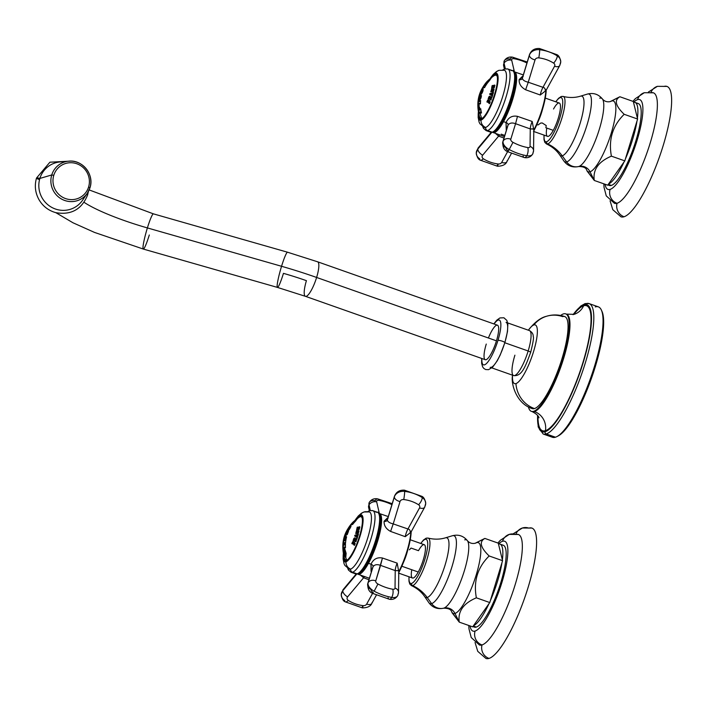 <?xml version="1.0" encoding="UTF-8"?>
<svg xmlns="http://www.w3.org/2000/svg" width="707" height="707" viewBox="0 0 707 707"><rect width="100%" height="100%" fill="white"/><g stroke="black" fill="none" stroke-linecap="round" stroke-linejoin="round"><path stroke-width="1.06" d="M89.162 189.927L153.384 213.85L287.537 252.213L317.611 261.793L497.445 325.185A18.311 4.339 109.4 0 1 496.455 340.836L316.612 277.453A18.311 4.339 -70.6 0 0 317.611 261.793A18.311 4.339 109.4 0 1 316.612 277.453L496.455 340.836A18.311 4.339 109.4 0 1 485.276 359.713L305.433 296.33A18.311 4.339 -70.6 0 0 316.612 277.453A106.191 18.09 -163 0 0 281.554 266.283A18.311 1.918 -74 0 1 287.537 252.213A18.311 1.918 106 0 0 281.554 266.283A106.191 18.09 17 0 1 316.612 277.453A18.311 4.339 109.4 0 1 305.433 296.33L277.471 287.422A18.311 1.918 -74 0 1 281.554 266.283L147.392 227.919A18.311 1.918 -74 0 1 153.384 213.85A18.311 1.918 106 0 0 147.392 227.919L281.554 266.283A18.311 1.918 106 0 0 277.471 287.422A18.311 1.918 106 0 0 283.454 273.353A69.569 11.851 17 0 1 306.431 280.67A18.311 4.339 -70.6 0 0 305.433 296.33M277.471 287.422L143.309 249.058A18.311 1.918 -74 0 1 147.392 227.919A69.569 11.851 17 0 1 84.071 202.299A69.569 11.851 -163 0 0 147.392 227.919A18.311 1.918 106 0 0 143.309 249.058A18.311 1.918 106 0 0 149.301 234.989M530.612 352.21A20.158 4.772 109.4 0 1 530.524 352.501A3.694 0.627 -163 0 0 530.665 352.386A3.694 0.627 -163 0 0 528.164 350.99A23.844 5.647 -70.6 0 0 529.463 330.593A23.844 5.647 109.4 0 1 528.164 350.99L504.842 342.762L528.164 350.99A3.694 0.627 17 0 1 530.665 352.386C533.105 342.55 533.962 337.266 533.228 336.559C533.343 334.128 532.088 332.14 529.463 330.593L507.688 322.922M490.198 367.322A23.844 5.647 -70.6 0 0 504.763 342.736A23.844 5.647 -70.6 0 0 506.053 322.339M504.763 342.736A3.694 0.627 -163 0 0 504.886 342.63A3.694 0.627 -163 0 0 501.961 341.083A3.694 0.627 -163 0 0 497.975 340.359A23.755 5.629 -70.6 0 0 494.069 323.992A23.755 5.629 109.4 0 1 497.975 340.359A23.755 5.629 109.4 0 1 487.211 362.744A23.755 5.629 109.4 0 1 481.891 358.52A23.755 5.629 -70.6 0 0 487.211 362.744A23.755 5.629 -70.6 0 0 497.975 340.359A3.694 0.627 17 0 1 501.961 341.083A3.694 0.627 17 0 1 504.886 342.63L507.485 331.592L507.856 324.098L506.857 320.43L503.888 317.761L499.911 317.947L496.835 320.138L493.839 323.912M486.266 344.053A18.311 4.339 -70.6 0 0 486.089 359.704A18.311 4.339 -70.6 0 0 496.455 340.836A18.311 4.339 -70.6 0 0 497.445 325.185A18.311 4.339 -70.6 0 0 488.404 337.999M514.899 355.179A23.844 5.647 -70.6 0 0 513.609 375.567A23.844 5.647 -70.6 0 0 528.164 350.99A23.844 5.647 109.4 0 1 513.609 375.567C522.314 376.751 525.937 364.785 530.665 352.386M601.737 310.903A67.96 16.093 109.4 0 1 591.635 377.785A67.96 16.093 109.4 0 1 557.558 436.228M589.125 303.603A69.136 16.376 -70.6 0 0 586.059 303.657A1.759 1.679 72.5 0 0 585.025 303.639L589.125 303.603A69.136 16.376 109.4 0 1 583.549 368.488A69.136 16.376 109.4 0 1 546.228 433.948A69.136 16.376 -70.6 0 0 583.549 368.488A69.136 16.376 -70.6 0 0 589.125 303.603L598.361 306.856A69.136 16.376 109.4 0 1 592.784 371.741A69.136 16.376 109.4 0 1 555.463 437.209L546.228 433.948A1.759 1.679 -107.5 0 1 545.124 431.73A67.377 15.961 109.4 0 1 537.603 415.407A67.377 15.961 -70.6 0 0 545.124 431.73A1.759 1.679 72.5 0 0 546.228 433.948L555.463 437.209A69.136 16.376 109.4 0 1 552.397 437.262L543.162 434.01A69.136 16.376 -70.6 0 0 546.228 433.948A69.136 16.376 109.4 0 1 543.162 434.01L538.213 426.984L537.488 415.265M585.025 303.639A1.759 1.679 72.5 0 0 583.947 304.752A67.377 15.961 -70.6 0 0 573.13 314.606A67.377 15.961 109.4 0 1 583.947 304.752A1.759 1.679 -107.5 0 1 585.025 303.639L580.783 306.034L572.953 314.642M575.427 313.855L574.066 314.359A16.782 16.049 72.5 0 0 583.62 305.795A66.264 15.695 -70.6 0 1 582.966 362.417A66.264 15.695 -70.6 0 1 545.442 430.678A66.264 15.695 -70.6 0 0 582.966 362.417A66.264 15.695 -70.6 0 0 583.62 305.795A16.782 16.049 -107.5 0 1 574.066 314.359L566.466 314.129A51.673 12.24 109.4 0 1 562.304 362.629A51.673 12.24 109.4 0 1 534.404 411.562A16.782 16.049 -107.5 0 1 545.442 430.678A66.264 15.695 -70.6 0 1 538.009 415.946A66.264 15.695 -70.6 0 0 545.442 430.678A16.782 16.049 72.5 0 0 534.404 411.562L533.652 411.297A51.673 12.24 -70.6 0 0 561.544 362.364A51.673 12.24 -70.6 0 0 565.715 313.864A51.673 12.24 -70.6 0 0 563.426 313.908A51.673 12.24 -70.6 0 0 560.651 315.472A51.673 12.24 109.4 0 1 563.426 313.908A51.673 12.24 109.4 0 1 562.913 358.06A51.673 12.24 109.4 0 1 533.652 411.297A51.673 12.24 109.4 0 1 528.421 406.914A51.673 12.24 -70.6 0 0 531.355 411.333A51.673 12.24 -70.6 0 0 533.652 411.297L534.404 411.562A51.673 12.24 109.4 0 1 532.115 411.598C536.224 413.728 538.522 415.787 538.999 417.793L538.999 417.784M534.474 408.584A27.767 26.566 -107.5 0 1 515.951 383.592A31.108 7.37 -70.6 0 0 533.573 351.538A31.108 7.37 -70.6 0 0 533.873 324.955A27.767 26.566 -107.5 0 1 546.317 316.329C552.45 314.421 558.592 314.5 564.752 316.568A48.801 11.559 109.4 0 1 560.828 362.355A48.801 11.559 109.4 0 1 534.474 408.584A48.801 11.559 -70.6 0 0 562.109 358.308A48.801 11.559 -70.6 0 0 562.595 316.612A27.767 26.566 72.5 0 0 546.317 316.329A27.767 26.566 72.5 0 0 533.873 324.955A31.108 7.37 -70.6 0 0 528.633 329.86A31.108 7.37 -70.6 0 0 528.376 330.213A31.108 7.37 109.4 0 1 533.873 324.955A31.108 7.37 109.4 0 1 533.573 351.538A31.108 7.37 109.4 0 1 515.951 383.592A27.767 26.566 72.5 0 0 534.474 408.584A48.801 11.559 109.4 0 1 532.3 408.619C516.499 403.768 510.79 384.007 512.504 375.62A31.108 7.37 -70.6 0 0 515.951 383.592A31.108 7.37 109.4 0 1 512.522 375.187A31.108 7.37 -70.6 0 0 512.504 375.62M545.124 431.73A67.377 15.961 -70.6 0 0 583.275 362.32A67.377 15.961 -70.6 0 0 583.947 304.752A67.377 15.961 109.4 0 1 583.275 362.32A67.377 15.961 109.4 0 1 545.124 431.73M550.046 435.3A69.136 16.376 -70.6 0 0 555.463 437.209A69.136 16.376 -70.6 0 0 556.851 436.626A69.136 16.376 -70.6 0 0 590.822 377.503A69.136 16.376 -70.6 0 0 601.427 310.152A69.136 16.376 -70.6 0 0 595.294 306.918M601.427 310.152L602.064 311.584A67.96 16.093 109.4 0 1 591.635 377.785A67.96 16.093 109.4 0 1 558.238 435.91L556.851 436.626M583.62 305.795A66.264 15.695 -70.6 0 0 573.784 314.447A66.264 15.695 -70.6 0 1 583.62 305.795M565.715 313.864L566.466 314.129A51.673 12.24 109.4 0 1 562.304 362.629A51.673 12.24 109.4 0 1 534.404 411.562A51.673 12.24 109.4 0 1 532.115 411.598L531.355 411.333M68.685 161.178C82.383 159.402 94.588 174.638 89.975 187.744L87.403 193.108L82.595 200.187A24.427 23.782 -120.4 0 1 52.415 207.734A24.427 23.782 -120.4 0 1 39.875 178.429L51.752 174.956L53.776 175.336A18.585 18.09 59.6 0 0 65.831 198.676A18.585 18.09 59.6 0 0 88.596 187.001A18.585 18.09 59.6 0 0 76.542 163.662A18.585 18.09 59.6 0 0 53.776 175.336L51.752 174.956L39.875 178.429A24.427 23.782 -120.4 0 1 60.157 161.93L68.685 161.178A20.388 19.849 59.6 0 0 51.752 174.956A20.388 19.849 59.6 0 0 62.225 199.409A20.388 19.849 59.6 0 0 87.403 193.108A20.388 19.849 59.6 0 0 89.966 187.762L88.596 187.001A18.585 18.09 59.6 0 0 76.542 163.662A18.585 18.09 59.6 0 0 53.776 175.336A18.585 18.09 59.6 0 0 65.831 198.676A18.585 18.09 59.6 0 0 88.596 187.001L89.966 187.762A20.388 19.849 -120.4 0 1 87.403 193.108A20.388 19.849 -120.4 0 1 62.225 199.409A20.388 19.849 -120.4 0 1 51.752 174.956A20.388 19.849 -120.4 0 1 68.685 161.178A20.388 19.849 -120.4 0 1 89.975 187.726M64.664 161.965A24.427 23.782 59.6 0 0 39.875 178.429A3.694 0.627 -163 0 0 36.517 178.058C34.36 185.588 35.2 192.817 39.035 199.754C42.924 206.285 48.491 210.589 55.738 212.639C71.124 215.317 81.747 209.431 87.606 194.973A3.694 0.627 -163 0 0 86.661 194.213A3.694 0.627 17 0 1 87.606 194.973L88.437 191.42M70.665 161.108L49.905 162.203L36.517 178.058A3.694 0.627 -163 0 0 39.318 179.56M36.517 178.058A3.694 0.627 17 0 1 39.875 178.429A24.427 23.782 59.6 0 0 54.492 208.671A24.427 23.782 59.6 0 0 84.76 196.237M651.059 92.202A10.967 10.49 -107.5 0 1 657.422 86.334A10.967 10.49 72.5 0 0 657.422 86.334A10.967 10.49 72.5 0 0 651.059 92.202M648.434 92.016L657.404 86.342L666.948 86.404A69.136 16.376 109.4 0 1 661.372 151.289A69.136 16.376 109.4 0 1 624.051 216.749A10.967 10.49 -107.5 0 1 617.052 203.271A58.584 13.875 -70.6 0 0 650.228 142.92A58.584 13.875 -70.6 0 0 650.802 92.856M637.555 99.625A10.959 10.481 -107.5 0 1 644.298 92.714A10.959 10.481 72.5 0 0 644.298 92.714A10.959 10.481 72.5 0 0 637.555 99.625A47.634 11.277 109.4 0 1 637.087 140.322A47.634 11.277 109.4 0 1 610.114 189.396A47.634 11.277 -70.6 0 0 637.087 140.322A47.634 11.277 -70.6 0 0 637.555 99.625A47.634 11.277 -70.6 0 0 633.613 102.285A47.634 11.277 109.4 0 1 637.555 99.625M632.915 101.348L635.284 98.697L644.298 92.714L653.418 92.82A58.584 13.875 109.4 0 1 648.664 147.834A58.584 13.875 109.4 0 1 617.052 203.271A10.959 10.481 -107.5 0 1 610.114 189.396A47.634 11.277 109.4 0 1 605.077 184.262A47.634 11.277 -70.6 0 0 610.114 189.396A10.959 10.481 72.5 0 0 617.052 203.271A10.967 10.49 72.5 0 0 624.051 216.749A69.136 16.376 109.4 0 1 620.985 216.81L612.783 209.67L610.079 200.823M608.161 184.545A43.41 10.278 -70.6 0 0 611.325 185.42A43.41 10.278 -70.6 0 0 635.893 140.773A43.41 10.278 -70.6 0 0 636.388 103.584M634.939 102.391A43.41 10.278 -70.6 0 0 633.507 102.303A43.41 10.278 109.4 0 1 637.405 118.21A43.41 10.278 -70.6 0 0 634.939 102.391L638.271 103.567A43.41 10.278 109.4 0 1 634.762 144.308A43.41 10.278 109.4 0 1 611.325 185.42L608.303 184.35L611.325 185.42A43.41 10.278 109.4 0 1 609.407 185.455L607.896 184.925M616.592 98.37L619.88 96.753C614.021 100.032 615.452 105.882 624.184 114.304C612.624 125.678 608.356 139.632 611.396 156.15L624.811 160.878L624.016 162.018A43.41 10.278 109.4 0 1 608.506 184.05A43.41 10.278 -70.6 0 0 624.016 162.018L607.711 185.19L594.295 180.462L587.19 171.209M586.943 170.564L594.295 180.462L607.711 185.19L624.811 160.878L625.403 158.925A43.41 10.278 -70.6 0 0 637.007 120.985L624.811 160.878L611.396 156.15C598.396 161.682 592.696 169.786 594.295 180.462L590.009 171.801L594.295 180.462C592.696 169.786 598.396 161.682 611.396 156.15C608.356 139.632 612.624 125.678 624.184 114.304L637.608 119.032L637.007 120.985A43.41 10.278 109.4 0 1 625.403 158.925L637.608 119.032L624.184 114.304C615.452 105.882 614.021 100.032 619.88 96.753L611.652 101.004A37.568 8.899 -70.6 0 0 610.892 101.322A37.568 8.899 -70.6 0 1 611.652 101.004L619.88 96.753L633.304 101.481L637.405 118.21L633.304 101.481L619.88 96.753M663.882 86.457A69.136 16.376 109.4 0 1 663.201 145.527A69.136 16.376 109.4 0 1 624.051 216.749M617.052 203.271A58.584 13.875 109.4 0 1 614.471 203.324L606.253 195.874L604.008 187.205L603.849 183.829M587.261 171.359L586.669 170.034A37.568 8.899 -70.6 0 0 590.009 171.801A10.048 9.615 72.5 0 0 578.847 166.481A36.234 8.581 109.4 0 1 578.679 166.525C583.363 166.56 586.032 167.727 586.669 170.034A37.568 8.899 -70.6 0 0 590.009 171.801A37.568 8.899 -70.6 0 0 611.281 133.102A37.568 8.899 -70.6 0 0 611.652 101.004A10.048 9.615 -107.5 0 1 610.203 101.605A10.048 9.615 72.5 0 0 611.652 101.004A37.568 8.899 -70.6 0 1 611.281 133.102A37.568 8.899 -70.6 0 1 590.009 171.801A10.048 9.615 -107.5 0 0 578.847 166.481A36.234 8.581 109.4 0 1 578.679 166.525C572.555 167.806 567.624 165.968 563.868 160.993A36.013 8.528 -70.6 0 0 566.669 161.947A11.948 11.427 72.5 0 0 578.847 166.481A11.948 11.427 -107.5 0 1 566.669 161.947A36.013 8.528 109.4 0 1 563.868 160.993L559.776 155.01A31.665 7.503 -70.6 0 0 562.233 155.849L566.669 161.947A36.013 8.528 -70.6 0 0 587.031 124.936A36.013 8.528 -70.6 0 0 587.464 94.066A36.013 8.528 -70.6 0 0 587.411 94.084A36.013 8.528 109.4 0 1 587.464 94.066A36.013 8.528 109.4 0 1 587.031 124.936A36.013 8.528 109.4 0 1 566.669 161.947L562.233 155.849A36.614 35.023 72.5 0 0 547.678 143.945A25.178 5.965 109.4 0 1 546.44 143.919C552.114 146.596 556.559 150.291 559.776 155.01A31.665 7.503 -70.6 0 0 562.233 155.849A31.665 7.503 -70.6 0 0 580.138 123.301A31.665 7.503 -70.6 0 0 580.518 96.161A31.665 7.503 -70.6 0 0 580.474 96.17A31.665 7.503 -70.6 0 1 580.518 96.161L587.464 94.066C593.5 92.546 598.502 94.208 602.47 99.042A36.234 8.581 109.4 0 1 597.486 134.896A36.234 8.581 109.4 0 1 578.847 166.481A36.234 8.581 109.4 0 0 597.486 134.896A36.234 8.581 109.4 0 0 602.47 99.042A36.234 8.581 109.4 0 0 599.73 98.185M587.561 94.04A11.948 11.427 72.5 0 0 587.411 94.084L580.562 96.143M560.138 97.663A23.366 5.532 109.4 0 1 559.9 117.627A23.366 5.532 109.4 0 1 546.67 141.7A23.366 5.532 109.4 0 1 544.116 135.143A23.366 5.532 -70.6 0 0 546.67 141.7A23.366 5.532 -70.6 0 0 559.9 117.627A23.366 5.532 -70.6 0 0 560.138 97.663A1.821 1.741 -107.5 0 1 561.252 96.523A1.821 1.741 72.5 0 0 560.138 97.663A23.366 5.532 -70.6 0 0 555.861 101.817A23.366 5.532 109.4 0 1 560.138 97.663M546.803 128.073A17.666 4.18 -70.6 0 0 553.281 130.353A17.666 4.18 -70.6 0 0 560.474 106.819A17.666 4.18 -70.6 0 0 553.528 109.011M555.746 101.781L558.539 98.317L561.252 96.523A1.821 1.741 72.5 0 1 562.18 96.497A25.178 5.965 109.4 0 1 563.179 96.444A25.178 5.965 109.4 0 1 561.349 119.863A25.178 5.965 109.4 0 1 547.678 143.945A36.614 35.023 -107.5 0 1 562.233 155.849A31.665 7.503 -70.6 0 0 580.138 123.301A31.665 7.503 -70.6 0 0 580.518 96.161C575.047 97.822 569.268 97.911 563.179 96.444A25.178 5.965 109.4 0 1 561.349 119.863A25.178 5.965 109.4 0 1 547.678 143.945A1.821 1.741 -107.5 0 1 546.67 141.7A1.821 1.741 72.5 0 0 547.678 143.945A25.178 5.965 109.4 0 1 546.44 143.919L544.805 142.337L544.001 139.579L544.001 135.099M637.405 118.21L637.608 119.032L637.405 118.21M545.3 98.096L559.272 103.028A17.666 4.18 109.4 0 1 559.617 113.208A17.666 4.18 109.4 0 1 553.281 130.353L545.875 127.746L546.228 125.563L542.296 122.991L540.767 123.036L537.974 124.962L536.896 124.582L537.974 124.962L540.767 123.036L542.296 122.991L546.228 125.563L545.875 127.746L553.281 130.353A17.666 4.18 109.4 0 1 547.527 136.345L533.794 131.502M523.198 76.409L519.15 79.591C518.885 83.841 521.041 87.235 525.619 89.762L540.281 95.012L545.848 90.637A32.222 7.636 109.4 0 1 533.803 130.044L532.194 121.471L517.489 116.355C512.292 115.347 508.466 117.406 506.018 122.532L503.517 121.648A32.222 7.636 109.4 0 1 493.035 132.571A32.222 7.636 -70.6 0 0 503.517 121.648L506.018 122.532L506.239 129.876M502.986 121.109A31.638 7.494 109.4 0 1 493.398 131.935A31.638 7.494 -70.6 0 0 502.986 121.109L503.517 121.648A32.222 7.636 -70.6 0 0 515.085 90.372A32.222 7.636 -70.6 0 0 514.457 71.787A32.222 7.636 109.4 0 1 515.085 90.372A32.222 7.636 109.4 0 1 503.517 121.648L502.986 121.109A31.638 7.494 -70.6 0 0 514.334 72.521A31.638 7.494 109.4 0 1 502.986 121.109M538.743 120.19A17.666 4.18 -70.6 0 0 542.304 110.098A17.666 4.18 -70.6 0 1 538.743 120.19M506.451 130.07L506.018 122.532A2.342 1.352 -152.3 0 1 508.112 124.945A2.342 1.352 27.7 0 0 506.018 122.532C508.466 117.406 512.292 115.347 517.489 116.355L515.571 123.698L517.489 116.355L532.194 121.471A7.026 1.661 -70.6 0 0 530.259 128.921A7.026 1.661 109.4 0 1 532.194 121.471L533.591 128.895A4.065 3.835 54.5 0 0 533.617 129.072A4.065 3.835 -125.5 0 1 533.591 128.895L530.259 128.921L515.571 123.698C512.204 122.488 509.72 122.894 508.112 124.945L503.154 141.047A5.859 4.834 -162.9 0 0 502.836 141.807A5.859 4.834 17.1 0 1 503.154 141.047L508.112 124.945C509.72 122.894 512.204 122.488 515.571 123.698L530.259 128.921L530.056 146.411A3.341 1.856 -151.2 0 1 527.767 147.56A31.055 17.26 -151.2 0 1 512.973 142.337A3.341 1.856 -151.2 0 1 510.781 139.261L515.571 123.698L510.781 139.261A3.341 1.856 28.8 0 0 512.973 142.337A31.055 17.26 28.8 0 0 527.767 147.56A3.341 1.856 28.8 0 0 530.056 146.411L530.259 128.921L533.635 129.054L533.803 130.044A32.222 7.636 -70.6 0 0 545.848 90.637L545.265 91.097C545.424 88.861 544.664 87.606 542.976 87.323L554.562 66.246A3.341 2.66 -179.3 0 0 553.59 63.1A31.055 24.745 -179.3 0 0 538.796 57.877A3.341 2.66 -179.3 0 0 535.049 59.874L528.253 82.233L542.976 87.323L554.562 66.246A5.859 3.261 28.8 0 0 559.741 65.53A5.859 3.261 28.8 0 0 559.971 64.593A9.2 7.326 -179.3 0 0 560.739 61.73A9.2 7.326 -179.3 0 0 557.293 55.924A9.2 7.326 0.7 0 1 560.739 61.73L559.741 65.53A5.859 3.261 -151.2 0 1 554.562 66.246A3.341 2.66 -179.3 0 0 553.59 63.1A5.859 2.183 -57.3 0 0 557.293 55.924A5.859 2.183 122.7 0 1 553.59 63.1A31.055 24.745 -179.3 0 0 538.796 57.877A5.859 0.495 -82.9 0 0 539.706 49.729A36.914 29.411 0.7 0 1 557.293 55.924A5.859 2.183 -57.3 0 0 556.798 54.625A5.859 2.183 122.7 0 1 557.293 55.924A36.914 29.411 -179.3 0 0 539.706 49.729A5.859 0.495 97.1 0 1 538.796 57.877A3.341 2.66 -179.3 0 0 535.049 59.874A5.859 3.447 -163.1 0 1 529.402 55.208A9.2 7.326 0.7 0 1 539.706 49.729A5.859 0.495 -82.9 0 0 539.556 48.527A5.859 0.495 97.1 0 1 539.706 49.729A9.2 7.326 -179.3 0 0 529.402 55.208A5.859 3.447 16.9 0 0 535.049 59.874L528.253 82.233C524.7 81.393 522.738 80.085 522.367 78.327L529.402 55.208A5.859 3.447 -163.1 0 1 529.49 54.625A5.859 3.447 16.9 0 0 529.402 55.208L522.367 78.327A2.342 1.829 -0.6 0 1 519.15 79.591L522.491 76.294M508.28 150.874A3.341 1.856 -151.2 0 1 506.088 147.798A5.859 4.834 -162.9 0 1 502.836 141.807C502.509 147.109 504.188 150.432 507.873 151.784L509.19 149.53A36.914 20.521 28.8 0 0 526.777 155.734A9.2 5.117 28.8 0 0 532.707 154.029A9.2 5.117 28.8 0 0 533.078 152.571A5.859 4.666 -179.3 0 0 533.564 150.741A5.859 4.666 -179.3 0 0 530.056 146.411A5.859 4.666 0.7 0 1 533.564 150.741L532.707 154.029A9.2 5.117 -151.2 0 1 526.777 155.734A5.859 2.554 99.9 0 1 524.417 157.599A5.859 2.554 -80.1 0 0 526.777 155.734A5.859 2.554 -80.1 0 0 527.767 147.56A5.859 2.554 99.9 0 1 526.777 155.734A36.914 20.521 -151.2 0 1 509.19 149.53L508.28 150.874M523.074 156.097A5.859 2.554 -80.1 0 0 524.417 157.599L507.873 151.784M503.154 141.047A9.2 5.117 28.8 0 0 509.19 149.53L512.973 142.337L509.19 149.53A9.2 5.117 -151.2 0 1 503.154 141.047A5.859 4.834 17.1 0 1 510.781 139.261A5.859 4.834 -162.9 0 0 503.154 141.047M546.211 89.639L545.848 90.637L546.211 89.639M522.455 77.743L522.367 78.327C522.738 80.085 524.7 81.393 528.253 82.233L525.619 89.762C521.041 87.235 518.885 83.841 519.15 79.591A2.342 1.829 179.4 0 0 522.367 78.327L522.455 77.743M540.281 95.012L525.619 89.762L528.253 82.233L542.976 87.323A7.035 1.661 -70.6 0 0 540.281 95.012A7.035 1.661 109.4 0 1 542.976 87.323C544.664 87.606 545.424 88.861 545.265 91.097L540.281 95.012M526.945 62.985A31.055 17.26 28.8 0 0 513.936 58.681A3.341 1.856 28.8 0 0 511.691 60.192L514.404 71.769L511.691 60.192A5.859 4.357 166.8 0 0 504.056 63.215A9.2 5.117 -151.2 0 1 504.303 60.74A9.2 5.117 28.8 0 0 504.056 63.215A5.859 4.357 -13.2 0 1 511.691 60.192A3.341 1.856 28.8 0 1 513.936 58.681A5.859 2.554 -80.1 0 0 512.602 57.179A5.859 2.554 -80.1 0 0 510.233 59.035A9.2 5.117 28.8 0 0 504.303 60.74C506.283 57.771 509.049 56.578 512.602 57.179A5.859 2.554 99.9 0 1 513.936 58.681A31.055 17.26 28.8 0 1 526.945 62.985M505.364 68.809L504.056 63.215A5.859 4.357 166.8 0 0 503.64 65.795A5.859 4.357 -13.2 0 1 504.056 63.215L505.364 68.809M498.965 136.265L503.985 138.059L498.629 136.106A6.814 1.096 121.4 0 1 499.619 134.896A6.814 1.096 -58.6 0 0 498.629 136.106L495.519 133.446L498.629 136.106L482.651 155.204L498.629 136.106M507.617 151.643L501.696 162.416A3.341 2.66 0.7 0 1 498.143 163.971A31.055 24.745 0.7 0 1 483.341 158.757A3.341 2.66 0.7 0 1 482.651 155.204A3.341 2.66 -179.3 0 0 483.341 158.757A31.055 24.745 -179.3 0 0 498.143 163.971A3.341 2.66 -179.3 0 0 501.696 162.416L507.617 151.643M477.808 149.053A9.2 7.326 -179.3 0 0 476.271 153.039A9.2 7.326 -179.3 0 0 479.726 158.845A5.859 2.183 -57.3 0 0 480.221 160.144A5.859 2.183 -57.3 0 0 483.341 158.757A5.859 2.183 122.7 0 1 480.221 160.144C478.268 159.402 476.951 157.034 476.271 153.039A9.2 7.326 0.7 0 1 477.808 149.053A5.859 2.969 -140.1 0 1 478.197 147.904A5.859 2.969 39.9 0 0 477.808 149.053A5.859 2.969 39.9 0 0 482.651 155.204A5.859 2.969 -140.1 0 1 477.808 149.053L491.763 132.386L477.808 149.053M501.219 134.162L504.798 135.435M511.382 153.499L506.875 161.7A5.859 3.261 -151.2 0 1 501.696 162.416A5.859 3.261 28.8 0 0 506.875 161.7A5.859 3.261 28.8 0 0 507.105 160.772M497.313 165.04A5.859 0.495 -82.9 0 0 497.463 166.242A5.859 0.495 -82.9 0 0 498.143 163.971A5.859 0.495 97.1 0 1 497.463 166.242L480.221 160.144M480.504 93.792L480.742 93.766C479.965 93.854 480.433 92.599 482.174 89.992C483.676 90.302 480.415 95.003 480.742 93.766L480.318 95.454C479.77 93.598 480.663 91.256 482.978 88.437C480.592 91.389 479.708 93.731 480.318 95.454L480.804 93.792C482.351 92.237 482.828 90.973 482.227 90.01L482.925 88.419C483.517 90.434 482.634 92.767 480.265 95.436C482.634 92.767 483.517 90.434 482.925 88.419A35.642 34.086 -107.5 0 1 483.685 87.005A34.784 5.93 17 0 1 484.136 86.881L484.118 87.686A34.997 5.965 17 0 1 484.551 87.624A35.403 33.865 -107.5 0 1 486.531 84.345A34.042 5.797 -163 0 0 486.089 84.407L485.046 85.37A34.343 5.85 -163 0 0 484.587 85.494A35.642 34.086 -107.5 0 1 485.78 83.744A33.697 5.744 17 0 1 486.443 83.576L486.434 83.912A33.856 5.771 17 0 1 486.867 83.85A35.403 33.865 -107.5 0 1 489.562 80.518L491.453 77.664A35.642 34.086 -107.5 0 1 495.015 75.075A23.022 5.453 109.4 0 1 497.374 77.16A23.022 5.453 -70.6 0 0 495.015 75.075A35.642 34.086 72.5 0 0 491.453 77.664L487.282 81.243A35.403 33.865 72.5 0 0 484.587 84.575A33.856 5.771 17 0 1 484.746 84.469L485.179 83.983A33.697 5.744 17 0 1 485.78 83.744A35.642 34.086 72.5 0 0 484.587 85.494A34.343 5.85 -163 0 0 484.127 85.671L484.401 84.955A34.042 5.797 -163 0 0 484.251 85.061A35.403 33.865 72.5 0 0 482.271 88.34A34.997 5.965 17 0 1 482.43 88.234L483.217 87.182A34.784 5.93 17 0 1 483.685 87.005A35.642 34.086 72.5 0 0 482.925 88.419C480.707 89.559 478.913 97.601 480.265 95.436A35.642 34.086 72.5 0 0 479.867 97.115A35.642 34.086 -107.5 0 1 480.265 95.436C478.913 97.601 480.707 89.559 482.925 88.419L483.155 88.419M483.093 117.68A23.022 5.453 109.4 0 1 481.759 118.458A35.642 34.086 -107.5 0 1 479.823 112.006A31.055 5.294 17 0 1 480.345 111.874L481.043 113.023A30.419 5.179 17 0 1 481.494 112.961A35.403 33.865 -107.5 0 1 480.725 108.719A32.442 5.523 -163 0 0 480.274 108.781L480.018 110.045A31.921 5.435 -163 0 0 479.806 110.098L479.54 109.497A35.642 34.086 -107.5 0 1 479.47 108.958L479.576 108.268A32.699 5.568 17 0 1 479.708 108.242A35.606 34.06 -107.5 0 1 479.638 107.42A33.017 5.629 -163 0 0 479.196 107.535A35.642 34.086 -107.5 0 1 479.107 103.372A34.36 5.85 17 0 1 479.602 103.24L480.018 103.92A34.148 5.815 17 0 1 480.46 103.849A35.403 33.865 -107.5 0 1 480.645 100.553A34.952 5.956 -163 0 0 480.212 100.624L479.708 101.446A34.802 5.93 -163 0 0 479.514 101.49L479.479 101.331A35.633 34.077 -107.5 0 1 479.505 100.968L479.54 100.827A35.138 26.3 3.4 0 1 481.016 97.937A35.403 33.865 -107.5 0 1 481.494 95.657A35.589 6.063 -163 0 0 481.06 95.719L480.769 96.576A35.438 30.861 173.8 0 0 479.717 99.157L479.867 97.115C479.7 95.94 479.284 96.691 478.612 99.351A35.403 33.865 72.5 0 0 478.171 104.574A34.148 5.815 17 0 1 478.33 104.468L478.612 103.567A34.36 5.85 17 0 1 479.107 103.372A35.642 34.086 72.5 0 0 479.196 107.535A33.017 5.629 -163 0 0 478.825 107.676A35.606 34.06 72.5 0 0 478.895 108.498A32.699 5.568 17 0 1 479.001 108.454L479.222 109.028A35.642 34.086 72.5 0 0 479.293 109.576L479.231 110.274A31.921 5.435 -163 0 0 478.931 110.416L478.816 110.124A35.544 33.998 -107.5 0 1 478.515 107.093L478.551 105.935A34.272 19.31 -151 0 1 478.383 105.228A35.173 27.838 -179 0 0 478.206 106.571A35.403 33.865 72.5 0 0 479.152 113.447A30.542 5.205 17 0 1 479.302 113.341L479.319 112.21A31.055 5.294 17 0 1 479.823 112.006A35.642 34.086 72.5 0 0 481.759 118.458A23.022 5.453 109.4 0 1 479.576 117.035A23.022 5.453 -70.6 0 0 481.759 118.458A23.022 5.453 -70.6 0 0 483.093 117.68M492.408 96.099A28.731 27.476 -107.5 0 1 492.682 95.03A35.633 6.071 -163 0 0 492.187 94.959L491.71 95.109A35.12 5.868 -158.2 0 1 491.604 95.047A29.517 28.227 -107.5 0 1 491.984 93.792A35.067 17.083 11.6 0 1 492.116 93.766L492.461 94.04A35.642 6.071 17 0 1 492.956 94.119A28.731 27.476 -107.5 0 1 493.459 92.679A35.589 6.063 -163 0 0 492.965 92.599L492.293 93.032A35.2 17.154 -168.4 0 0 489.924 93.589A31.002 29.659 72.5 0 0 489.704 94.305A35.182 5.877 21.8 0 0 491.551 95.427L491.913 96.019A35.597 6.063 17 0 1 492.408 96.099A35.597 6.063 -163 0 0 491.913 96.019L491.551 95.427A35.182 5.877 -158.2 0 1 489.704 94.305A31.002 29.659 -107.5 0 1 489.924 93.589A35.2 17.154 11.6 0 1 492.293 93.032L492.965 92.599A35.589 6.063 17 0 1 493.459 92.679A28.731 27.476 72.5 0 0 492.956 94.119A35.642 6.071 -163 0 0 492.461 94.04L492.116 93.766A35.067 17.083 -168.4 0 0 491.984 93.792A29.517 28.227 72.5 0 0 491.604 95.047A35.12 5.868 21.8 0 0 491.71 95.109L492.187 94.959A35.633 6.071 17 0 1 492.682 95.03A28.731 27.476 72.5 0 0 492.408 96.099M490.791 91.795L491.886 91.813L490.791 91.795L491.648 88.994A35.288 7.768 16.3 0 1 492.311 89.038A35.288 7.768 -163.7 0 0 491.648 88.994L490.791 91.795L491.886 91.813L493.513 89.816L492.532 91.556A29.623 28.033 64.9 0 0 492.417 91.883A35.606 7.839 16.3 0 1 493.23 91.954L494.078 89.312L492.717 89.109C491.657 91.238 491.082 91.892 490.985 91.079L492.178 89.329A30.507 28.872 -115.1 0 1 492.319 89.02A35.35 7.786 -163.7 0 0 491.586 88.976L490.852 91.813L491.586 88.976A35.35 7.786 16.3 0 1 492.319 89.02A30.507 28.872 64.9 0 0 492.178 89.329L490.985 91.079C491.082 91.892 491.657 91.238 492.717 89.109L492.779 89.135C491.719 91.274 491.144 91.928 491.047 91.097C491.144 91.928 491.719 91.274 492.779 89.135L494.078 89.312L493.769 88.879M491.807 88.295L492.063 85.83L491.648 88.154L492.814 87.915L494.326 85.856L493.468 87.553A29.623 25.85 45.2 0 0 493.38 87.862A35.606 15.218 12.8 0 1 494.237 87.756L494.865 85.317L493.406 85.441C492.514 87.474 491.975 88.154 491.789 87.5L492.867 85.741A30.507 26.619 -134.8 0 1 492.982 85.45A35.35 15.112 -167.2 0 0 492.205 85.591L491.71 88.181L492.266 85.609A35.288 15.086 12.8 0 1 492.965 85.485A35.288 15.086 -167.2 0 0 492.266 85.609L492.205 85.591A35.35 15.112 12.8 0 1 492.982 85.45A30.507 26.619 45.2 0 0 492.867 85.741L491.789 87.5C491.975 88.154 492.514 87.474 493.406 85.441L494.927 85.335L493.468 85.459C492.576 87.509 492.037 88.189 491.851 87.518C492.037 88.189 492.576 87.509 493.468 85.459L494.653 85.061M490.084 96.161L488.944 96.841A30.94 30.039 117.4 0 0 488.219 98.945A30.94 30.039 -62.6 0 1 488.944 96.841L490.039 96.143L490.525 97.619A31.983 24.533 2.5 0 1 491.559 96.894A31.983 24.533 -177.5 0 0 490.525 97.619L490.455 97.601A32.045 24.586 2.5 0 1 491.498 96.868L491.745 96.567A35.589 1.149 19.9 0 0 492.213 96.744A28.731 27.9 117.4 0 0 491.825 97.663A33.247 20.008 -171.2 0 0 490.216 98.3L490.19 98.335A29.721 28.854 117.4 0 0 490.137 98.476L490.163 98.556A35.642 1.149 19.9 0 0 490.393 98.644L490.967 98.529A35.642 1.149 19.9 0 0 491.427 98.706A28.731 27.9 117.4 0 0 490.985 100.041A35.606 1.149 -160.1 0 1 490.525 99.864L490.216 99.387A35.562 1.149 -160.1 0 1 488.997 98.909L488.475 99.042L488.997 98.909A35.562 1.149 19.9 0 0 490.216 99.387L490.525 99.864A35.606 1.149 19.9 0 0 490.985 100.041A28.731 27.9 -62.6 0 1 491.427 98.706A35.642 1.149 -160.1 0 1 490.967 98.529L490.393 98.644A35.642 1.149 -160.1 0 1 490.163 98.556L490.137 98.476A29.721 28.854 -62.6 0 1 490.19 98.335L490.216 98.3A33.247 20.008 8.8 0 1 491.825 97.663A28.731 27.9 -62.6 0 1 492.213 96.744A35.589 1.149 -160.1 0 1 491.745 96.567L491.498 96.868A32.045 24.586 -177.5 0 0 490.455 97.601C490.508 96.055 489.986 95.79 488.882 96.815A31.002 30.109 117.4 0 0 488.157 98.918A35.606 1.149 19.9 0 0 488.413 99.024L488.935 98.883A35.624 1.149 19.9 0 0 490.154 99.369L490.596 99.881L490.154 99.369A35.624 1.149 -160.1 0 1 488.935 98.883L488.413 99.024A35.606 1.149 -160.1 0 1 488.157 98.918A31.002 30.109 -62.6 0 1 488.882 96.815L490.013 96.143M487.194 102.117L487.556 102.047A35.571 8.298 22.8 0 0 488.908 102.992L489.041 103.443A35.624 8.316 22.8 0 0 489.465 103.726A28.731 27.096 -24.3 0 1 490.207 101.923L488.855 100.509L487.6 100.217A31.002 29.243 155.7 0 0 486.893 101.923A35.624 8.316 22.8 0 0 487.132 102.1L487.494 102.029A35.633 8.316 22.8 0 0 488.837 102.975L489.111 103.469L488.837 102.975A35.633 8.316 -157.2 0 1 487.494 102.029L487.132 102.1A35.624 8.316 -157.2 0 1 486.893 101.923A31.002 29.243 -24.3 0 1 487.6 100.217L488.369 99.802M481.414 119.156L479.576 117.035C474.883 99.802 479.77 85.945 494.237 75.455A23.022 5.453 109.4 0 1 495.015 75.075A1.175 1.122 -107.5 0 1 495.271 74.96A1.175 1.122 72.5 0 0 495.015 75.075A23.022 5.453 -70.6 0 0 494.237 75.455L496.994 74.96M496.738 74.889A23.437 5.55 -70.6 0 0 495.961 74.977A1.175 1.122 72.5 0 0 495.271 74.96M494.865 85.317L494.237 87.756A35.606 15.218 -167.2 0 0 493.38 87.862A29.623 25.85 -134.8 0 1 493.468 87.553L494.387 85.874L493.53 87.58A29.553 25.788 45.2 0 0 493.451 87.854A29.553 25.788 -134.8 0 1 493.53 87.58L494.326 85.856L492.814 87.915L491.648 88.154M486.434 83.912L486.443 83.576A33.697 5.744 -163 0 0 485.78 83.744A33.697 5.744 -163 0 0 485.179 83.983L484.746 84.469A33.856 5.771 -163 0 0 484.587 84.575A35.403 33.865 -107.5 0 1 487.282 81.243L491.453 77.664L489.562 80.518A35.403 33.865 72.5 0 0 486.867 83.85A33.856 5.771 -163 0 0 486.434 83.912L486.443 83.576M491.63 77.673L489.023 79.582L491.489 77.699M486.46 82.251A35.341 33.803 72.5 0 0 484.728 84.478A35.341 33.803 -107.5 0 1 486.46 82.251M489.527 79.246L487.432 81.128A35.491 33.954 72.5 0 0 486.61 82.065L486.672 82.083M490.269 78.963L489.465 79.228L490.331 78.981L489.182 80.607A35.465 33.918 72.5 0 0 488.351 81.535L488.298 81.517A35.518 33.971 -107.5 0 1 489.12 80.58A35.518 33.971 72.5 0 0 488.298 81.517L488.051 81.791A32.814 5.594 -163 0 0 486.522 82.286L486.469 82.268A32.876 5.603 17 0 1 487.989 81.765A32.876 5.603 -163 0 0 486.469 82.268L486.61 82.065A35.491 33.954 -107.5 0 1 487.432 81.128L489.465 79.228M478.047 105.82A33.803 32.602 136.4 0 0 478.286 108.719M478.339 109.452L478.48 110.327M492.249 94.977A35.58 6.063 17 0 1 492.682 95.047A35.58 6.063 -163 0 0 492.249 94.977L491.825 95.153M491.71 95.109L492.187 94.959M493.451 92.688A35.536 6.054 -163 0 0 493.026 92.626L492.355 93.05A35.138 17.118 -168.4 0 0 489.986 93.607L489.986 93.607A30.94 29.588 72.5 0 0 489.765 94.323L489.765 94.323A35.12 5.868 21.8 0 0 491.621 95.454L491.975 96.046L491.621 95.454A35.12 5.868 -158.2 0 1 489.765 94.323A30.94 29.588 -107.5 0 1 489.986 93.607A35.138 17.118 11.6 0 1 492.355 93.05L493.026 92.626A35.536 6.054 17 0 1 493.451 92.688M490.225 94.208A35.12 5.868 21.8 0 0 491.188 94.8L491.188 94.8A29.862 28.563 -107.5 0 1 491.453 93.907A35.067 17.083 -168.4 0 0 490.225 94.208A35.067 17.083 11.6 0 1 491.453 93.907L491.453 93.907A29.862 28.563 72.5 0 0 491.188 94.8A35.12 5.868 -158.2 0 1 490.225 94.208M491.524 93.934A29.791 28.501 72.5 0 0 491.25 94.818A29.791 28.501 -107.5 0 1 491.524 93.934M494.078 89.312L493.23 91.954A35.606 7.839 -163.7 0 0 492.417 91.883A29.623 28.033 -115.1 0 1 492.532 91.556L493.513 89.816L491.886 91.813M491.038 98.547L490.428 98.653L491.038 98.547M488.811 98.017A35.642 1.149 19.9 0 0 489.774 98.397L489.836 98.361A29.959 29.084 -62.6 0 1 490.075 97.707L489.023 97.292A30.79 29.897 117.4 0 0 488.784 97.946L488.784 97.946A30.79 29.897 -62.6 0 1 489.023 97.292L490.075 97.707A29.959 29.084 117.4 0 0 489.836 98.361L489.774 98.397A35.642 1.149 -160.1 0 1 488.811 98.017M489.085 97.31L490.137 97.734A29.888 29.022 117.4 0 0 489.907 98.388L489.907 98.388A29.888 29.022 -62.6 0 1 490.137 97.734L489.085 97.31M489.827 96.877L489.023 97.292M489.659 100.359L488.855 100.509L489.589 100.35L488.855 100.509L490.207 101.923A28.731 27.096 155.7 0 0 489.465 103.726A35.562 8.298 -157.2 0 1 489.111 103.469A35.562 8.298 22.8 0 0 489.474 103.708A35.624 8.316 -157.2 0 1 489.041 103.443L488.908 102.992A35.571 8.298 -157.2 0 1 487.556 102.047L487.132 102.1M488.855 100.509L487.662 100.235A30.94 29.181 155.7 0 0 486.955 101.949L486.955 101.949A35.562 8.298 22.8 0 0 487.141 102.082A35.562 8.298 -157.2 0 1 486.955 101.949A30.94 29.181 -24.3 0 1 487.662 100.235L488.404 99.811M488.307 99.784L487.6 100.217M488.21 101.702L488.316 101.64A30.092 28.386 -24.3 0 1 488.466 101.295L487.697 100.748L488.466 101.295A30.092 28.386 155.7 0 0 488.316 101.64L488.13 101.667A35.642 8.316 -157.2 0 1 487.521 101.225L487.521 101.225A35.642 8.316 22.8 0 0 488.13 101.667L488.254 101.622A30.162 28.448 -24.3 0 1 488.404 101.278L487.636 100.721A30.834 29.084 155.7 0 0 487.485 101.066A30.834 29.084 -24.3 0 1 487.636 100.721L488.404 101.278L487.636 100.721M489.438 102.577A35.642 8.316 -157.2 0 1 488.555 101.958L488.555 101.958A35.642 8.316 22.8 0 0 489.438 102.577L489.58 102.533A28.987 27.334 -24.3 0 1 489.783 102.064L488.714 101.322A29.941 28.236 155.7 0 0 488.51 101.799A29.941 28.236 -24.3 0 1 488.714 101.322L489.783 102.064A28.987 27.334 155.7 0 0 489.58 102.533L489.58 102.533M489.642 102.559A28.916 27.264 -24.3 0 1 489.845 102.082L488.776 101.348L489.845 102.082A28.916 27.264 155.7 0 0 489.642 102.559L489.509 102.595M489.35 100.986L488.714 101.322M484.198 86.899L484.171 87.703M484.118 87.686L484.136 86.881A34.784 5.93 -163 0 0 483.685 87.005A34.784 5.93 -163 0 0 483.217 87.182L482.43 88.234A34.997 5.965 -163 0 0 482.271 88.34A35.403 33.865 -107.5 0 1 484.251 85.061A34.042 5.797 17 0 1 484.401 84.955L484.127 85.671A34.343 5.85 17 0 1 484.587 85.494A34.343 5.85 17 0 1 485.046 85.37L486.089 84.407A34.042 5.797 17 0 1 486.531 84.345A35.403 33.865 72.5 0 0 484.551 87.624A34.997 5.965 -163 0 0 484.118 87.686L484.136 86.881M486.513 84.372A33.98 5.789 -163 0 0 486.151 84.425L485.108 85.388A34.281 5.842 -163 0 0 484.18 85.688L484.463 84.973L484.18 85.688A34.281 5.842 17 0 1 485.108 85.388L486.151 84.425A33.98 5.789 17 0 1 486.513 84.372M484.339 85.052A33.98 5.789 -163 0 0 484.304 85.087L484.304 85.087A35.341 33.803 72.5 0 0 482.377 88.269A35.341 33.803 -107.5 0 1 484.304 85.087A33.98 5.789 17 0 1 484.339 85.052M480.804 93.792L482.616 90.858M479.664 103.257L480.071 103.938M479.708 96.665L478.674 99.369A35.341 33.803 72.5 0 0 478.232 104.53A35.341 33.803 -107.5 0 1 478.674 99.369L478.612 99.351C479.284 96.691 479.7 95.94 479.867 97.115L479.77 99.183A35.377 30.808 -6.2 0 1 480.822 96.594A35.377 30.808 173.8 0 0 479.77 99.183L479.717 99.157A35.438 30.861 -6.2 0 1 480.769 96.576L481.113 95.745A35.527 6.054 17 0 1 481.494 95.684A35.527 6.054 -163 0 0 481.113 95.745L481.06 95.719A35.589 6.063 17 0 1 481.494 95.657A35.403 33.865 72.5 0 0 481.016 97.937A35.138 26.3 -176.6 0 0 479.54 100.827L479.505 100.968A35.633 34.077 72.5 0 0 479.479 101.331L479.567 101.508A34.74 5.921 17 0 1 479.77 101.463A34.74 5.921 -163 0 0 479.567 101.508L479.514 101.49A34.802 5.93 17 0 1 479.708 101.446L480.265 100.641A34.89 5.948 17 0 1 480.645 100.58A34.89 5.948 -163 0 0 480.265 100.641L480.212 100.624A34.952 5.956 17 0 1 480.645 100.553A35.403 33.865 72.5 0 0 480.46 103.849A34.148 5.815 -163 0 0 480.018 103.92L479.602 103.24A34.36 5.85 -163 0 0 479.107 103.372A34.36 5.85 -163 0 0 478.612 103.567L478.33 104.468A34.148 5.815 -163 0 0 478.171 104.574A35.403 33.865 -107.5 0 1 478.612 99.351L479.576 96.718M480.018 103.92L479.602 103.24M479.205 101.622A34.74 5.921 -163 0 0 478.542 101.905L478.489 101.888A34.802 5.93 17 0 1 479.152 101.596L479.213 101.401A35.642 34.086 -107.5 0 1 479.39 99.784C479.452 97.787 479.205 97.902 478.648 100.111A35.491 33.954 72.5 0 0 478.471 101.728L478.542 101.905A34.74 5.921 17 0 1 479.205 101.622L479.205 101.622M478.471 101.728L478.471 101.728A35.491 33.954 -107.5 0 1 478.648 100.111C479.205 97.902 479.452 97.787 479.39 99.784C479.452 97.787 479.205 97.902 478.648 100.111M478.701 100.129C479.258 97.919 479.505 97.805 479.443 99.802L479.443 99.802A35.58 34.033 72.5 0 0 479.266 101.428A35.58 34.033 -107.5 0 1 479.443 99.802C479.505 97.805 479.258 97.919 478.701 100.129M480.407 111.892L481.105 113.04L480.477 111.9M481.043 113.023L480.345 111.874A31.055 5.294 -163 0 0 479.823 112.006A31.055 5.294 -163 0 0 479.319 112.21L479.302 113.341A30.542 5.205 -163 0 0 479.152 113.447A35.403 33.865 -107.5 0 1 478.206 106.571A35.173 27.838 1 0 1 478.383 105.228A34.272 19.31 29 0 0 478.551 105.935L478.515 107.093A35.544 33.998 72.5 0 0 478.816 110.124L478.931 110.416A31.921 5.435 17 0 1 479.231 110.274L479.293 109.576A35.642 34.086 -107.5 0 1 479.222 109.028L479.001 108.454A32.699 5.568 -163 0 0 478.895 108.498A35.606 34.06 -107.5 0 1 478.825 107.676A33.017 5.629 17 0 1 479.196 107.535A33.017 5.629 17 0 1 479.638 107.42A35.606 34.06 72.5 0 0 479.708 108.242A32.699 5.568 -163 0 0 479.576 108.268L479.47 108.958A35.642 34.086 72.5 0 0 479.54 109.497L479.806 110.098A31.921 5.435 17 0 1 480.018 110.045L480.274 108.781A32.442 5.523 17 0 1 480.725 108.719A35.403 33.865 72.5 0 0 481.494 112.961A30.419 5.179 -163 0 0 481.043 113.023M480.725 108.745A32.372 5.515 -163 0 0 480.336 108.798L480.08 110.062A31.859 5.426 -163 0 0 479.867 110.115L479.593 109.523L479.867 110.115A31.859 5.426 17 0 1 480.08 110.062L480.336 108.798A32.372 5.515 17 0 1 480.725 108.745M479.638 107.446A32.955 5.612 -163 0 0 478.878 107.694L478.878 107.694A35.553 34.007 72.5 0 0 478.948 108.471A35.553 34.007 -107.5 0 1 478.878 107.694A32.955 5.612 17 0 1 479.638 107.446M478.913 110.416L478.975 110.433A31.859 5.426 17 0 1 479.293 110.301L479.346 109.594A35.58 34.033 -107.5 0 1 479.275 109.055L479.054 108.471L479.275 109.055A35.58 34.033 72.5 0 0 479.346 109.594L479.293 110.301A31.859 5.426 -163 0 0 478.993 110.433L478.878 110.142M478.418 105.378A35.111 27.794 -179 0 0 478.259 106.589L478.259 106.589A35.341 33.803 72.5 0 0 479.205 113.412A35.341 33.803 -107.5 0 1 478.259 106.589A35.111 27.794 1 0 1 478.418 105.378M507.838 68.994L512.451 70.62A32.663 7.733 109.4 0 1 509.818 101.278A32.663 7.733 109.4 0 1 492.187 132.2L487.574 130.574A32.663 7.733 -70.6 0 0 505.205 99.652A32.663 7.733 -70.6 0 0 507.838 68.994A32.663 7.733 -70.6 0 0 506.389 69.021A2.925 2.801 72.5 0 0 503.278 70.002A2.925 2.801 -107.5 0 1 504.665 68.986L507.838 68.994A32.663 7.733 109.4 0 1 505.205 99.652A32.663 7.733 109.4 0 1 487.574 130.574L492.187 132.2A32.663 7.733 109.4 0 1 490.738 132.227A32.663 7.733 -70.6 0 0 492.187 132.2A32.663 7.733 -70.6 0 0 509.818 101.278A32.663 7.733 -70.6 0 0 512.451 70.62A32.663 7.733 -70.6 0 0 511.011 70.647M494.785 74.102L495.589 74.385A23.87 5.656 109.4 0 1 496.226 74.288A23.87 5.656 -70.6 0 0 495.589 74.385L494.785 74.102A23.87 5.656 -70.6 0 0 490.587 78.106A23.87 5.656 -70.6 0 1 494.785 74.102L495.333 73.228A7.326 7.008 -107.5 0 1 499.062 70.311L499.062 70.311A7.326 7.008 72.5 0 0 495.333 73.228A24.895 5.895 109.4 0 1 495.086 94.499A24.895 5.895 109.4 0 1 480.99 120.155A24.895 5.895 -70.6 0 0 495.086 94.499A24.895 5.895 -70.6 0 0 495.333 73.228A24.895 5.895 -70.6 0 0 490.322 78.327A24.895 5.895 109.4 0 1 495.333 73.228L494.785 74.102A23.87 5.656 -70.6 0 1 495.846 74.085A23.87 5.656 -70.6 0 1 493.919 96.488A23.87 5.656 -70.6 0 1 481.034 119.094A23.87 5.656 -70.6 0 0 494.547 94.499A23.87 5.656 -70.6 0 0 494.785 74.102M490.269 78.371L493.256 74.376L496.473 71.548L499.062 70.311L504.356 70.249A30.321 7.185 109.4 0 1 502.032 98.582A30.321 7.185 109.4 0 1 485.612 127.437A2.925 2.801 72.5 0 0 487.574 130.574A32.663 7.733 109.4 0 1 486.124 130.601A32.663 7.733 -70.6 0 0 487.574 130.574A2.925 2.801 -107.5 0 1 485.612 127.437A30.321 7.185 -70.6 0 0 502.783 96.205A30.321 7.185 -70.6 0 0 503.084 70.302M478.4 112.687A23.87 5.656 -70.6 0 0 479.973 119.121A23.87 5.656 -70.6 0 0 481.034 119.094L480.99 120.155L481.034 119.094A23.87 5.656 -70.6 0 1 478.4 112.687M480.398 119.191A23.87 5.656 109.4 0 1 479.205 115.868A23.87 5.656 -70.6 0 0 479.806 118.449A23.87 5.656 -70.6 0 0 480.398 119.191M493.203 76.135A23.87 5.656 109.4 0 1 495.589 74.385A23.87 5.656 -70.6 0 0 495.298 74.5A23.87 5.656 -70.6 0 0 493.203 76.135M480.601 118.688A26.071 6.177 -70.6 0 0 480.663 119.183A26.071 6.177 109.4 0 1 480.601 118.688M485.612 127.437A7.326 7.008 -107.5 0 1 480.99 120.155A7.326 7.008 72.5 0 0 485.612 127.437A30.321 7.185 109.4 0 1 484.198 127.437L479.929 123.778L479.107 122.134L478.144 117.3L478.321 112.272M478.33 112.342A24.895 5.895 -70.6 0 0 480.99 120.155A24.895 5.895 109.4 0 1 478.33 112.342M514.13 72.759A31.78 7.53 109.4 0 1 509.5 104.212A31.78 7.53 109.4 0 1 493.38 131.617M482.757 126.686L483.535 128.435L486.124 130.601L490.738 132.227L492.708 132.218A0.875 0.84 -107.5 0 1 492.187 132.2A0.875 0.84 72.5 0 0 492.708 132.218C499.557 130.141 510.012 107.093 513.795 89.232C515.58 75.693 515.129 69.489 512.451 70.62M516.03 533.865A10.967 10.49 -107.5 0 1 522.393 528.005A10.967 10.49 72.5 0 0 516.03 533.865M489.014 658.42A69.136 16.376 109.4 0 0 528.164 587.199A69.136 16.376 109.4 0 0 528.854 528.129A10.967 10.49 72.5 0 0 522.393 528.005L531.92 528.067A69.136 16.376 109.4 0 1 526.344 592.952A69.136 16.376 109.4 0 1 489.014 658.42A10.967 10.49 -107.5 0 1 482.015 644.943A58.584 13.875 -70.6 0 0 515.2 584.583A58.584 13.875 -70.6 0 0 515.774 534.527A10.959 10.481 72.5 0 0 509.27 534.386A10.959 10.481 72.5 0 0 502.527 541.288A10.959 10.481 -107.5 0 1 509.27 534.386L518.39 534.483A58.584 13.875 109.4 0 1 513.636 589.497A58.584 13.875 109.4 0 1 482.015 644.943A10.959 10.481 -107.5 0 1 475.077 631.059A47.634 11.277 -70.6 0 0 502.058 581.994A47.634 11.277 -70.6 0 0 502.527 541.288A47.634 11.277 109.4 0 1 502.058 581.994A47.634 11.277 109.4 0 1 475.077 631.059A47.634 11.277 109.4 0 1 470.049 625.925A47.634 11.277 -70.6 0 0 475.077 631.059A10.959 10.481 72.5 0 0 482.015 644.943A10.967 10.49 72.5 0 0 489.014 658.42A69.136 16.376 109.4 0 1 485.956 658.473L477.755 651.341L475.051 642.486M498.576 543.957A47.634 11.277 109.4 0 1 502.527 541.288A47.634 11.277 -70.6 0 0 498.576 543.957M473.133 626.208A43.41 10.278 -70.6 0 0 476.297 627.082A43.41 10.278 -70.6 0 0 500.856 582.435A43.41 10.278 -70.6 0 0 501.36 545.256M499.911 544.054A43.41 10.278 -70.6 0 0 498.47 543.975A43.41 10.278 109.4 0 1 502.377 559.882A43.41 10.278 -70.6 0 0 499.911 544.054L503.234 545.23A43.41 10.278 109.4 0 1 499.734 585.979A43.41 10.278 109.4 0 1 476.297 627.082L473.266 626.022L476.297 627.082A43.41 10.278 109.4 0 1 474.37 627.118L472.868 626.588M481.564 540.042L484.852 538.425C478.993 541.695 480.424 547.545 489.156 555.967C477.596 567.35 473.328 581.295 476.359 597.822L489.774 602.55L488.979 603.681A43.41 10.278 109.4 0 1 473.478 625.722A43.41 10.278 -70.6 0 0 488.979 603.681L472.683 626.853L459.258 622.125L452.162 612.881M451.914 612.227L459.258 622.125L472.683 626.853L489.774 602.55L490.375 600.596A43.41 10.278 -70.6 0 0 501.979 562.648L489.774 602.55L476.359 597.822C463.368 603.345 457.668 611.449 459.258 622.125L454.981 613.464L459.258 622.125C457.668 611.449 463.368 603.345 476.359 597.822C473.328 581.295 477.596 567.35 489.156 555.967L502.571 560.695L501.979 562.648A43.41 10.278 109.4 0 1 490.375 600.596L502.571 560.695L489.156 555.967C480.424 547.545 478.993 541.695 484.852 538.425L476.624 542.667A37.568 8.899 -70.6 0 0 475.855 542.994A37.568 8.899 -70.6 0 1 476.624 542.667L484.852 538.425L498.267 543.153L502.377 559.882L498.267 543.153L484.852 538.425M482.015 644.943A58.584 13.875 109.4 0 1 479.434 644.996L471.224 637.537L468.98 628.868L468.812 625.492M452.224 613.031L451.64 611.696A37.568 8.899 -70.6 0 0 454.981 613.464A10.048 9.615 72.5 0 0 443.819 608.144A36.234 8.581 109.4 0 1 443.651 608.197C448.335 608.232 450.995 609.399 451.64 611.696A37.568 8.899 -70.6 0 0 454.981 613.464A37.568 8.899 -70.6 0 0 476.253 574.764A37.568 8.899 -70.6 0 0 476.624 542.667A10.048 9.615 -107.5 0 1 475.175 543.268A10.048 9.615 72.5 0 0 476.624 542.667A37.568 8.899 -70.6 0 1 476.253 574.764A37.568 8.899 -70.6 0 1 454.981 613.464A10.048 9.615 -107.5 0 0 443.819 608.144A36.234 8.581 109.4 0 1 443.651 608.197C437.527 609.478 432.587 607.631 428.84 602.664A36.013 8.528 -70.6 0 0 431.632 603.619A11.948 11.427 72.5 0 0 443.819 608.144A11.948 11.427 -107.5 0 1 431.632 603.619A36.013 8.528 109.4 0 1 428.84 602.664L424.739 596.681A31.665 7.503 -70.6 0 0 427.196 597.521L431.632 603.619A36.013 8.528 -70.6 0 0 452.003 566.599A36.013 8.528 -70.6 0 0 452.427 535.738A36.013 8.528 -70.6 0 0 452.383 535.747A36.013 8.528 109.4 0 1 452.427 535.738A36.013 8.528 109.4 0 1 452.003 566.599A36.013 8.528 109.4 0 1 431.632 603.619L427.196 597.521A36.614 35.023 72.5 0 0 412.641 585.617A25.178 5.965 109.4 0 1 411.412 585.59C417.086 588.259 421.522 591.953 424.739 596.681A31.665 7.503 -70.6 0 0 427.196 597.521A31.665 7.503 -70.6 0 0 445.11 564.964A31.665 7.503 -70.6 0 0 445.49 537.824A31.665 7.503 -70.6 0 0 445.445 537.841A31.665 7.503 -70.6 0 1 445.49 537.824L452.427 535.738C458.463 534.209 463.465 535.871 467.433 540.714A36.234 8.581 109.4 0 1 462.458 576.558A36.234 8.581 109.4 0 1 443.819 608.144A36.234 8.581 109.4 0 0 462.458 576.558A36.234 8.581 109.4 0 0 467.433 540.714A36.234 8.581 109.4 0 0 464.702 539.856M452.524 535.703A11.948 11.427 72.5 0 0 452.383 535.747L445.534 537.815M425.101 539.335A23.366 5.532 109.4 0 1 424.872 559.299A23.366 5.532 109.4 0 1 411.642 583.372A23.366 5.532 109.4 0 1 409.079 576.806A23.366 5.532 -70.6 0 0 411.642 583.372A23.366 5.532 -70.6 0 0 424.872 559.299A23.366 5.532 -70.6 0 0 425.101 539.335A1.821 1.741 -107.5 0 1 426.224 538.186A1.821 1.741 72.5 0 0 425.101 539.335A23.366 5.532 -70.6 0 0 420.824 543.489A23.366 5.532 109.4 0 1 425.101 539.335M411.774 569.745A17.666 4.18 -70.6 0 0 418.244 572.025A17.666 4.18 -70.6 0 0 425.446 548.482A17.666 4.18 -70.6 0 0 418.491 550.682L411.085 548.066L409.415 549.79M420.718 543.453L423.502 539.98L426.215 538.186A1.821 1.741 72.5 0 1 427.152 538.16A25.178 5.965 109.4 0 1 428.15 538.107A25.178 5.965 109.4 0 1 426.312 561.526A25.178 5.965 109.4 0 1 412.641 585.617A36.614 35.023 -107.5 0 1 427.196 597.521A31.665 7.503 -70.6 0 0 445.11 564.964A31.665 7.503 -70.6 0 0 445.49 537.824C440.019 539.485 434.239 539.582 428.15 538.107A25.178 5.965 109.4 0 1 426.312 561.526A25.178 5.965 109.4 0 1 412.641 585.617A1.821 1.741 -107.5 0 1 411.642 583.372A1.821 1.741 72.5 0 0 412.641 585.617A25.178 5.965 109.4 0 1 411.412 585.59L409.768 584.009L408.973 581.242L408.973 576.771M502.377 559.882L502.571 560.695L502.377 559.882M410.263 539.768L424.244 544.69A17.666 4.18 109.4 0 1 424.589 554.88A17.666 4.18 109.4 0 1 418.244 572.025L401.859 566.245L418.244 572.025A17.666 4.18 109.4 0 1 412.499 578.008L398.757 573.165M403.706 561.862A17.666 4.18 -70.6 0 0 407.267 551.76A17.666 4.18 -70.6 0 1 403.706 561.862M388.161 518.072L384.113 521.253C383.866 525.548 386.022 528.942 390.591 531.425L405.252 536.675L410.82 532.3A32.222 7.636 109.4 0 1 398.766 571.707L397.166 563.143L382.452 558.017C377.211 557.045 373.384 559.104 370.989 564.195L368.488 563.32A32.222 7.636 -70.6 0 0 380.048 532.044A32.222 7.636 -70.6 0 0 379.429 513.459A32.222 7.636 109.4 0 1 380.048 532.044A32.222 7.636 109.4 0 1 368.488 563.32L370.989 564.195L371.051 571.406M379.305 514.183A31.638 7.494 109.4 0 1 367.958 562.772A31.638 7.494 109.4 0 1 358.361 573.598A31.638 7.494 -70.6 0 0 367.958 562.772A31.638 7.494 -70.6 0 0 379.305 514.183M369.408 578.255L357.998 574.243A32.222 7.636 -70.6 0 0 368.488 563.32L367.958 562.772L368.488 563.32A32.222 7.636 109.4 0 1 357.998 574.243L357.433 573.951M391.917 504.648A31.055 17.26 28.8 0 0 378.908 500.344A3.341 1.856 28.8 0 0 376.663 501.864L379.367 513.441L376.663 501.864A5.859 4.357 166.8 0 0 369.027 504.878A9.2 5.117 -151.2 0 1 369.275 502.412A9.2 5.117 28.8 0 0 369.027 504.878A5.859 4.357 -13.2 0 1 376.663 501.864A3.341 1.856 28.8 0 1 378.908 500.344A5.859 2.554 -80.1 0 0 377.573 498.842A5.859 2.554 -80.1 0 0 375.205 500.706A9.2 5.117 28.8 0 0 369.275 502.412C371.255 499.434 374.021 498.249 377.573 498.842A5.859 2.554 99.9 0 1 378.908 500.344A31.055 17.26 28.8 0 1 391.917 504.648M370.335 510.481L369.027 504.878A5.859 4.357 166.8 0 0 368.612 507.467A5.859 4.357 -13.2 0 1 369.027 504.878L370.335 510.481M363.937 577.937L368.957 579.731L363.601 577.778A6.814 1.096 121.4 0 1 364.582 576.558A6.814 1.096 -58.6 0 0 363.601 577.778L360.49 575.118L363.601 577.778L347.614 596.867L363.601 577.778M372.589 593.306L366.668 604.087A3.341 2.66 0.7 0 1 363.106 605.634A31.055 24.745 0.7 0 1 348.312 600.42A3.341 2.66 0.7 0 1 347.614 596.867A3.341 2.66 -179.3 0 0 348.312 600.42A31.055 24.745 -179.3 0 0 363.106 605.634A3.341 2.66 -179.3 0 0 366.668 604.087L372.589 593.306M342.78 590.725A9.2 7.326 -179.3 0 0 341.242 594.702A9.2 7.326 -179.3 0 0 344.689 600.508A5.859 2.183 -57.3 0 0 345.184 601.807A5.859 2.183 -57.3 0 0 348.312 600.42A5.859 2.183 122.7 0 1 345.184 601.807C343.24 601.065 341.923 598.696 341.242 594.702A9.2 7.326 0.7 0 1 342.78 590.725A5.859 2.969 -140.1 0 1 343.169 589.567A5.859 2.969 39.9 0 0 342.78 590.725A5.859 2.969 39.9 0 0 347.614 596.867A5.859 2.969 -140.1 0 1 342.78 590.725L356.735 574.049L342.78 590.725M376.345 595.17L371.838 603.371A5.859 3.261 -151.2 0 1 366.668 604.087A5.859 3.261 28.8 0 0 371.838 603.371A5.859 3.261 28.8 0 0 372.076 602.435M362.284 606.712A5.859 0.495 -82.9 0 0 362.435 607.914A5.859 0.495 -82.9 0 0 363.106 605.634A5.859 0.495 97.1 0 1 362.435 607.914L345.184 601.807M371.422 571.733L370.989 564.195A2.342 1.352 -152.3 0 1 373.084 566.607L372.792 567.27L373.084 566.607A2.342 1.352 27.7 0 0 370.989 564.195C373.384 559.104 377.211 557.045 382.452 558.017L380.543 565.37L395.231 570.593L395.027 588.074A3.341 1.856 -151.2 0 1 392.738 589.223A31.055 17.26 -151.2 0 1 377.936 584.009A3.341 1.856 -151.2 0 1 375.753 580.924L382.452 558.017L397.166 563.143L398.589 570.735A4.065 3.835 -125.5 0 1 398.562 570.558A4.065 3.835 54.5 0 0 398.589 570.735L395.231 570.593A7.026 1.661 109.4 0 1 397.166 563.143A7.026 1.661 -70.6 0 0 395.231 570.593L380.543 565.37C377.176 564.151 374.692 564.566 373.084 566.607L368.126 582.718A9.2 5.117 28.8 0 0 374.162 591.202A36.914 20.521 28.8 0 0 391.749 597.397A9.2 5.117 28.8 0 0 397.679 595.692A9.2 5.117 28.8 0 0 398.05 594.234A5.859 4.666 -179.3 0 0 398.536 592.413A5.859 4.666 -179.3 0 0 395.027 588.074L395.231 570.593L398.607 570.717L398.766 571.707A32.222 7.636 -70.6 0 0 410.82 532.3L410.237 532.76C410.387 530.515 409.627 529.26 407.948 528.986L419.534 507.909A3.341 2.66 -179.3 0 0 418.562 504.763A31.055 24.745 -179.3 0 0 403.759 499.549A3.341 2.66 -179.3 0 0 400.021 501.537L393.216 523.896L407.948 528.986L419.534 507.909A5.859 3.261 28.8 0 0 424.704 507.193A5.859 3.261 28.8 0 0 424.942 506.265A9.2 7.326 -179.3 0 0 425.711 503.402A9.2 7.326 -179.3 0 0 422.265 497.595A9.2 7.326 0.7 0 1 425.711 503.402L424.704 507.193A5.859 3.261 -151.2 0 1 419.534 507.909A3.341 2.66 -179.3 0 0 418.562 504.763A5.859 2.183 -57.3 0 0 422.265 497.595A5.859 2.183 122.7 0 1 418.562 504.763A31.055 24.745 -179.3 0 0 403.759 499.549A5.859 0.495 -82.9 0 0 404.669 491.392A36.914 29.411 0.7 0 1 422.265 497.595A5.859 2.183 -57.3 0 0 421.77 496.296A5.859 2.183 122.7 0 1 422.265 497.595A36.914 29.411 -179.3 0 0 404.669 491.392A5.859 0.495 97.1 0 1 403.759 499.549A3.341 2.66 -179.3 0 0 400.021 501.537A5.859 3.447 -163.1 0 1 394.365 496.871A9.2 7.326 0.7 0 1 404.669 491.392A5.859 0.495 -82.9 0 0 404.519 490.19A5.859 0.495 97.1 0 1 404.669 491.392A9.2 7.326 -179.3 0 0 394.365 496.871A5.859 3.447 16.9 0 0 400.021 501.537L393.216 523.896C389.672 523.056 387.71 521.757 387.339 519.999L394.365 496.871A5.859 3.447 -163.1 0 1 394.453 496.296A5.859 3.447 16.9 0 0 394.365 496.871L387.339 519.999A2.342 1.829 -0.6 0 1 384.113 521.253L387.418 517.957M373.252 592.546A3.341 1.856 -151.2 0 1 371.06 589.461A5.859 4.834 -162.9 0 1 367.799 583.469A5.859 4.834 17.1 0 1 368.126 582.718A5.859 4.834 -162.9 0 0 367.799 583.469C367.472 588.772 369.16 592.104 372.845 593.447L373.252 592.546M388.046 597.76A5.859 2.554 -80.1 0 0 389.38 599.262A5.859 2.554 -80.1 0 0 391.749 597.397A5.859 2.554 99.9 0 1 389.38 599.262L372.845 593.447M392.738 589.223A3.341 1.856 28.8 0 0 395.027 588.074A5.859 4.666 0.7 0 1 398.536 592.413L397.679 595.692A9.2 5.117 -151.2 0 1 391.749 597.397A5.859 2.554 -80.1 0 0 392.738 589.223A5.859 2.554 99.9 0 1 391.749 597.397A36.914 20.521 -151.2 0 1 374.162 591.202L377.936 584.009A31.055 17.26 28.8 0 0 392.738 589.223M375.753 580.924A3.341 1.856 28.8 0 0 377.936 584.009L374.162 591.202A9.2 5.117 -151.2 0 1 368.126 582.718A5.859 4.834 17.1 0 1 375.753 580.924A5.859 4.834 -162.9 0 0 368.126 582.718L373.084 566.607C374.692 564.566 377.176 564.151 380.543 565.37L375.753 580.924M411.174 531.302L410.82 532.3L411.174 531.302M387.427 519.406L387.339 519.999C387.71 521.757 389.672 523.056 393.216 523.896L390.591 531.425C386.022 528.942 383.866 525.548 384.113 521.253A2.342 1.829 179.4 0 0 387.339 519.999L387.427 519.406M405.252 536.675L390.591 531.425L393.216 523.896L407.948 528.986A7.035 1.661 -70.6 0 0 405.252 536.675A7.035 1.661 109.4 0 1 407.948 528.986C409.627 529.26 410.387 530.515 410.237 532.76L405.252 536.675M356.028 533.732A25.629 6.071 109.4 0 1 356.028 533.723A25.629 6.071 109.4 0 1 356.028 533.723L356.399 530.886L355.754 533.458L356.858 533.485L358.484 531.478L356.858 533.485L355.754 533.458L356.558 530.639A35.35 7.786 16.3 0 1 357.291 530.683A30.507 28.872 64.9 0 0 357.15 531.001L355.957 532.742C356.054 533.555 356.628 532.901 357.68 530.78L357.742 530.798C356.69 532.937 356.107 533.599 356.019 532.769C356.107 533.599 356.69 532.937 357.742 530.798L357.68 530.78C356.628 532.901 356.054 533.555 355.957 532.742L357.15 531.001A30.507 28.872 -115.1 0 1 357.291 530.683A35.288 7.768 -163.7 0 0 356.62 530.657L356.62 530.657A35.288 7.768 16.3 0 1 357.282 530.701A35.35 7.786 -163.7 0 0 356.558 530.639L355.754 533.458M345.626 535.712L345.334 537.011L345.626 535.712L345.281 536.931L344.892 536.277L345.626 535.712M361.71 516.561A23.437 5.55 -70.6 0 0 360.923 516.64A1.175 1.122 72.5 0 0 359.987 516.746A1.175 1.122 -107.5 0 1 360.234 516.631L361.966 516.623M346.722 560.13A23.022 5.453 -70.6 0 0 348.065 559.343A23.022 5.453 109.4 0 1 346.722 560.13A1.175 1.122 72.5 0 0 346.845 560.351A1.175 1.122 -107.5 0 1 346.722 560.13A35.642 34.086 -107.5 0 1 345.776 557.478L346.138 553.334L344.574 548.199A34.979 32.752 158.9 0 0 344.512 549.074A34.979 32.752 -21.1 0 1 344.574 548.199L346.138 553.334L345.776 557.478A35.642 34.086 72.5 0 0 346.722 560.13A23.022 5.453 109.4 0 1 344.548 558.707A23.022 5.453 -70.6 0 0 346.722 560.13M362.346 518.832A23.022 5.453 -70.6 0 0 359.987 516.746A23.022 5.453 -70.6 0 0 359.2 517.126A23.022 5.453 109.4 0 1 359.987 516.746A23.022 5.453 109.4 0 1 362.346 518.832M345.917 535.005A35.58 34.033 -107.5 0 1 346.492 533.387A35.5 17.295 11.6 0 1 347.217 532.689L348.127 531.461A35.306 6.018 17 0 1 348.489 531.408A35.306 6.018 -163 0 0 348.127 531.461L348.074 531.443A35.368 6.027 17 0 1 348.507 531.372A35.403 33.865 72.5 0 0 347.234 534.66A35.633 6.071 -163 0 0 346.801 534.722L346.58 534.342A35.633 17.366 -168.4 0 0 346.421 534.483A35.606 34.06 72.5 0 0 345.582 537.329A35.624 5.948 21.8 0 0 345.661 537.426L346.165 536.887A35.606 6.071 17 0 1 346.598 536.816A35.403 33.865 72.5 0 0 346.023 539.37A35.403 6.036 -163 0 0 345.59 539.432L345.423 538.292A35.58 5.939 -158.2 0 1 345.051 537.833A35.58 5.939 -158.2 0 1 344.503 536.843A35.403 33.865 -107.5 0 1 345.016 535.19A35.562 17.33 11.6 0 1 346.439 533.37A35.562 17.33 11.6 0 1 347.164 532.671L348.074 531.443L347.217 532.689A35.5 17.295 -168.4 0 0 346.492 533.387A35.5 17.295 -168.4 0 0 345.069 535.208L345.069 535.208A35.341 33.803 72.5 0 0 344.556 536.86L344.556 536.86A35.518 5.93 21.8 0 0 345.104 537.85A35.58 34.033 -107.5 0 1 345.325 536.993L345.387 537.028A35.58 34.033 -107.5 0 1 345.988 534.996L345.935 534.978A35.633 17.366 -168.4 0 0 345.82 535.102A35.633 17.366 -168.4 0 0 344.892 536.277A35.624 5.948 21.8 0 0 345.281 536.931A35.624 5.948 21.8 0 0 345.334 537.011A35.642 34.086 -107.5 0 1 345.935 534.978L345.988 534.996A35.58 34.033 72.5 0 0 345.387 537.028L345.334 537.011A35.58 34.033 72.5 0 0 345.104 537.85A35.518 5.93 21.8 0 0 345.476 538.31A35.518 5.93 -158.2 0 1 345.104 537.85A35.518 5.93 -158.2 0 1 344.556 536.86A35.341 33.803 -107.5 0 1 345.069 535.208A35.5 17.295 11.6 0 1 346.492 533.387A35.58 34.033 72.5 0 0 345.917 535.005M345.758 537.47L346.218 536.905A35.553 6.054 17 0 1 346.589 536.843A35.553 6.054 -163 0 0 346.218 536.905L345.723 537.444L346.218 536.905M345.643 539.459L345.423 538.292L345.643 539.459M356.62 529.826L357.777 529.587L359.289 527.519L358.431 529.225A29.623 25.85 45.2 0 0 358.343 529.525A35.606 15.218 12.8 0 1 359.209 529.419L359.209 529.419A35.606 15.218 -167.2 0 0 358.343 529.525A29.623 25.85 -134.8 0 1 358.431 529.225L359.289 527.519L358.502 529.243A29.553 25.788 45.2 0 0 358.422 529.516A29.553 25.788 -134.8 0 1 358.502 529.243L359.289 527.519L357.777 529.587L356.62 529.826L357.229 527.272A35.288 15.086 12.8 0 1 357.936 527.157A35.288 15.086 -167.2 0 0 357.229 527.272L357.168 527.254A35.35 15.112 12.8 0 1 357.954 527.122A30.507 26.619 45.2 0 0 357.83 527.413L356.752 529.163C356.947 529.826 357.486 529.136 358.378 527.104L359.898 527.007L358.44 527.13C357.548 529.172 357.008 529.861 356.814 529.189C357.008 529.861 357.548 529.172 358.44 527.13L358.378 527.104C357.486 529.136 356.947 529.826 356.752 529.163L357.83 527.413A30.507 26.619 -134.8 0 1 357.954 527.122A35.35 15.112 -167.2 0 0 357.168 527.254L356.779 529.958M345.661 537.426L346.165 536.887L345.661 537.426A35.624 5.948 -158.2 0 1 345.582 537.329A35.606 34.06 -107.5 0 1 346.421 534.483A35.633 17.366 11.6 0 1 346.58 534.342L346.58 534.342M344.733 546.997L345.087 547.819L344.609 546.971A33.75 5.753 -163 0 0 344.062 547.112A33.75 5.753 -163 0 0 343.602 547.289L343.337 548.349A33.45 5.7 -163 0 0 343.187 548.455A35.403 33.865 -107.5 0 1 343.187 544.788A34.537 5.886 17 0 1 343.416 544.646L343.62 545.274A34.343 5.85 17 0 1 343.902 545.159L343.991 544.832A35.642 34.086 -107.5 0 1 344.115 543.038L344.062 542.773A34.908 5.948 -163 0 0 343.77 542.888L343.469 543.745A34.749 5.921 -163 0 0 343.248 543.895A35.403 33.865 -107.5 0 1 343.69 540.378A35.368 6.027 17 0 1 343.849 540.272L344.017 540.952A35.253 6.01 17 0 1 344.477 540.775A35.253 6.01 17 0 1 345.016 540.634L345.537 539.724A35.368 6.027 17 0 1 345.97 539.653A35.403 33.865 72.5 0 0 345.529 543.17A34.749 5.921 -163 0 0 345.078 543.241L344.777 542.569A34.908 5.948 -163 0 0 344.362 542.667L344.256 542.994A35.642 34.086 72.5 0 0 344.132 544.788L344.203 545.062A34.343 5.85 17 0 1 344.618 544.956L345.025 544.134A34.537 5.886 17 0 1 345.476 544.072A35.403 33.865 72.5 0 0 345.467 547.731A33.45 5.7 -163 0 0 345.025 547.801L344.609 546.971L345.025 547.801A33.45 5.7 17 0 1 345.467 547.731A35.403 33.865 -107.5 0 1 345.476 544.072A34.484 5.877 -163 0 0 345.078 544.151L344.671 544.982A34.281 5.842 -163 0 0 344.265 545.079L344.194 544.805M344.132 544.788L344.132 544.788A35.642 34.086 -107.5 0 1 344.256 542.994L344.362 542.667A34.908 5.948 17 0 1 344.777 542.569L345.078 543.241L344.777 542.569M344.892 542.587L345.131 543.259M344.07 540.97A35.191 5.992 17 0 1 345.069 540.652L345.59 539.741A35.306 6.018 17 0 1 345.97 539.688A35.306 6.018 -163 0 0 345.59 539.741L345.069 540.652A35.191 5.992 -163 0 0 344.07 540.97L343.902 540.289M343.849 540.272L344.017 540.952L343.849 540.272A35.368 6.027 -163 0 0 343.69 540.378L343.69 540.378A35.403 33.865 72.5 0 0 343.248 543.895A34.749 5.921 17 0 1 343.469 543.745L343.77 542.888A34.908 5.948 17 0 1 344.062 542.773L344.062 542.773M343.849 540.325A35.306 6.018 -163 0 0 343.743 540.395A35.341 33.803 72.5 0 0 343.31 543.851A35.341 33.803 -107.5 0 1 343.743 540.395A35.306 6.018 17 0 1 343.849 540.325M344.088 542.782L344.168 543.056A35.58 34.033 72.5 0 0 344.044 544.85L343.956 545.177A34.281 5.842 -163 0 0 343.673 545.291L343.469 544.664M343.416 544.646L343.62 545.274L343.416 544.646A34.537 5.886 -163 0 0 343.187 544.788L343.187 544.788A35.403 33.865 72.5 0 0 343.187 548.455A33.45 5.7 17 0 1 343.337 548.349L343.602 547.289A33.75 5.753 17 0 1 344.062 547.112A33.75 5.753 17 0 1 344.609 546.971M343.416 544.69A34.484 5.877 -163 0 0 343.248 544.805A35.341 33.803 72.5 0 0 343.24 548.411A35.341 33.803 -107.5 0 1 343.248 544.805A34.484 5.877 17 0 1 343.416 544.69M347.544 531.266A35.323 6.018 -163 0 0 347.287 531.346A35.323 6.018 -163 0 0 346.722 531.567L346.156 532.521A35.438 6.036 -163 0 0 345.988 532.627A35.403 33.865 -107.5 0 1 347.57 529.393A34.855 5.939 17 0 1 347.729 529.287L347.482 530.003A35.041 5.974 17 0 1 348.304 529.702L350.089 526.662A34.201 5.824 -163 0 0 349.267 526.962L348.569 527.864A34.466 5.868 -163 0 0 348.41 527.979A35.403 33.865 -107.5 0 1 350.089 525.513A33.556 5.718 17 0 1 350.265 525.389L349.938 525.973A33.839 5.762 17 0 1 350.504 525.752A33.839 5.762 17 0 1 350.76 525.672L350.813 525.699A33.777 5.753 -163 0 0 350 525.999L350.327 525.407L350 525.999A33.777 5.753 17 0 1 350.813 525.699L350.76 525.672A33.839 5.762 -163 0 0 350.504 525.752A35.642 34.086 -107.5 0 1 351.476 524.444A33.273 5.665 -163 0 0 350.884 524.682L350.425 525.16A33.45 5.7 -163 0 0 350.274 525.266A35.403 33.865 -107.5 0 1 353.129 521.996L353.155 522.005A35.403 33.865 72.5 0 0 350.274 525.266A33.45 5.7 17 0 1 350.425 525.16L350.884 524.682A33.273 5.665 17 0 1 351.476 524.444A33.273 5.665 17 0 1 352.139 524.276A33.273 5.665 -163 0 0 351.476 524.444A35.642 34.086 72.5 0 0 350.504 525.752A33.839 5.762 -163 0 0 349.938 525.973L350.265 525.389A33.556 5.718 -163 0 0 350.089 525.513L350.089 525.513A35.403 33.865 72.5 0 0 348.41 527.979A34.466 5.868 17 0 1 348.569 527.864L349.267 526.962A34.201 5.824 17 0 1 350.089 526.662L348.304 529.702A35.041 5.974 -163 0 0 347.482 530.003L347.729 529.287A34.855 5.939 -163 0 0 347.57 529.393L347.57 529.393A35.403 33.865 72.5 0 0 345.988 532.627A35.438 6.036 17 0 1 346.156 532.521L346.722 531.567A35.323 6.018 17 0 1 347.287 531.346A35.323 6.018 17 0 1 347.544 531.266C348.003 531.876 352.121 525.469 350.76 525.672C352.121 525.469 348.003 531.876 347.544 531.266M350.186 525.504A33.494 5.709 -163 0 0 350.151 525.531A35.341 33.803 72.5 0 0 348.524 527.89A35.341 33.803 -107.5 0 1 350.151 525.531A33.494 5.709 17 0 1 350.186 525.504M350.142 526.68L348.357 529.72A34.979 5.956 -163 0 0 347.535 530.02L347.791 529.304L347.535 530.02A34.979 5.956 17 0 1 348.357 529.72L350.142 526.68M347.685 529.375A34.793 5.93 -163 0 0 347.632 529.41A35.341 33.803 72.5 0 0 346.077 532.565A35.341 33.803 -107.5 0 1 347.632 529.41A34.793 5.93 17 0 1 347.685 529.375M344.618 554.915L343.637 551.248L343.858 549.339A35.315 30.861 -134.6 0 1 343.743 548.455A33.653 14.29 -167.1 0 0 343.257 549.578A35.403 33.865 72.5 0 0 343.346 550.532L343.399 550.55A35.341 33.803 -107.5 0 1 343.31 549.604L343.31 549.604A33.591 14.264 12.9 0 1 343.752 548.561A33.591 14.264 -167.1 0 0 343.31 549.604A35.341 33.803 72.5 0 0 343.399 550.55L343.964 554.058L345.599 557.478L343.964 554.058L343.496 550.93L343.902 554.041L345.776 557.478L343.902 554.041L343.346 550.532A35.403 33.865 -107.5 0 1 343.257 549.578A33.653 14.29 12.9 0 1 343.743 548.455A35.315 30.861 45.4 0 0 343.858 549.339L343.637 551.248L344.618 554.915L345.467 554.633L345.529 552.406L344.512 549.074L345.59 552.423L345.113 555.101A35.642 34.086 -107.5 0 1 344.062 547.112A35.642 34.086 72.5 0 0 345.113 555.101L344.618 554.915L345.113 555.101M344.627 548.27A34.917 32.699 158.9 0 0 344.565 549.1L345.59 552.423L345.537 554.659L344.68 554.933M352.113 524.612A33.45 5.7 17 0 1 352.554 524.55A35.403 33.865 -107.5 0 1 355.409 521.271A35.403 33.865 72.5 0 0 352.554 524.55A33.45 5.7 -163 0 0 352.113 524.612L352.139 524.276M357.662 518.487L355.188 520.166L357.477 518.531M355.409 521.271L357.486 518.487L353.129 521.996L357.486 518.487A35.642 34.086 -107.5 0 1 359.987 516.746A35.642 34.086 72.5 0 0 357.486 518.487L355.409 521.271M355.471 520.034L353.279 521.881A35.491 33.954 72.5 0 0 352.404 522.8L352.245 522.994A35.341 33.803 72.5 0 0 350.442 525.142A35.341 33.803 -107.5 0 1 352.245 522.994L352.466 522.818M356.204 519.751L355.409 520.007L356.266 519.769L355.02 521.351A35.465 33.918 72.5 0 0 354.145 522.27L354.092 522.252A35.518 33.971 -107.5 0 1 354.958 521.333A35.518 33.971 72.5 0 0 354.092 522.252L353.836 522.517A32.292 5.506 -163 0 0 352.307 523.012L352.245 522.994A32.354 5.515 17 0 1 353.774 522.5A32.354 5.515 -163 0 0 352.245 522.994L352.404 522.8A35.491 33.954 -107.5 0 1 353.279 521.881L355.409 520.007M343.019 547.483A33.803 32.602 136.4 0 0 343.248 550.382M343.302 551.124L343.443 551.99M357.433 535.712L357.079 535.438L357.433 535.712A35.642 6.071 17 0 1 357.928 535.782A28.731 27.476 -107.5 0 1 358.422 534.342A35.536 6.054 -163 0 0 357.998 534.289L357.327 534.722A35.138 17.118 -168.4 0 0 354.958 535.27A30.94 29.588 72.5 0 0 354.737 535.994A35.12 5.868 21.8 0 0 356.584 537.117L356.876 537.691A35.597 6.063 17 0 1 357.371 537.762A28.731 27.476 -107.5 0 1 357.654 536.701A28.731 27.476 72.5 0 0 357.371 537.762A35.597 6.063 -163 0 0 356.876 537.691L356.522 537.099A35.182 5.877 -158.2 0 1 354.675 535.968A31.002 29.659 -107.5 0 1 354.896 535.252A35.2 17.154 11.6 0 1 357.265 534.695L357.928 534.271A35.589 6.063 17 0 1 358.422 534.342A28.731 27.476 72.5 0 0 357.928 535.782A35.642 6.071 -163 0 0 357.433 535.712L357.079 535.438A35.067 17.083 -168.4 0 0 356.947 535.464A29.517 28.227 72.5 0 0 356.575 536.71A35.12 5.868 21.8 0 0 356.682 536.772L357.159 536.622A35.633 6.071 17 0 1 357.654 536.701A35.58 6.063 -163 0 0 357.221 536.648L356.796 536.825M356.682 536.772L357.159 536.622L356.682 536.772A35.12 5.868 -158.2 0 1 356.575 536.71A29.517 28.227 -107.5 0 1 356.947 535.464A35.067 17.083 11.6 0 1 357.079 535.438M357.998 534.289L357.998 534.289A35.536 6.054 17 0 1 358.422 534.359A35.589 6.063 -163 0 0 357.928 534.271L357.265 534.695A35.2 17.154 -168.4 0 0 354.896 535.252L354.896 535.252A31.002 29.659 72.5 0 0 354.675 535.968L354.675 535.968A35.182 5.877 21.8 0 0 356.522 537.099L356.947 537.709L356.584 537.117A35.12 5.868 -158.2 0 1 354.737 535.994A30.94 29.588 -107.5 0 1 354.958 535.27A35.138 17.118 11.6 0 1 357.327 534.722L357.998 534.289M355.188 535.871A35.12 5.868 21.8 0 0 356.16 536.463L356.16 536.463A29.862 28.563 -107.5 0 1 356.425 535.579A35.067 17.083 -168.4 0 0 355.188 535.871A35.067 17.083 11.6 0 1 356.425 535.579L356.425 535.579A29.862 28.563 72.5 0 0 356.16 536.463A35.12 5.868 -158.2 0 1 355.188 535.871M356.487 535.597A29.791 28.501 72.5 0 0 356.222 536.489A29.791 28.501 -107.5 0 1 356.487 535.597M358.555 531.505L357.565 533.246A29.553 27.971 64.9 0 0 357.459 533.555A29.553 27.971 -115.1 0 1 357.565 533.246L358.555 531.505M357.389 533.546A29.623 28.033 -115.1 0 1 357.503 533.228A29.623 28.033 64.9 0 0 357.389 533.546A35.606 7.839 16.3 0 1 358.202 533.626A35.606 7.839 -163.7 0 0 357.389 533.546M359.05 530.984L357.68 530.78L359.05 530.984L358.202 533.626L358.741 530.542M359.836 526.98L358.378 527.104L359.836 526.98L359.297 529.216L359.571 526.706M355.188 541.058L355.117 541.032A35.624 1.149 -160.1 0 1 353.907 540.555L353.385 540.687A35.606 1.149 -160.1 0 1 353.12 540.59A31.002 30.109 -62.6 0 1 353.853 538.487L354.985 537.806L353.915 538.504A30.94 30.039 117.4 0 0 353.182 540.608L353.182 540.608A35.553 1.149 19.9 0 0 353.385 540.687L353.907 540.555A35.624 1.149 19.9 0 0 355.117 541.032L355.559 541.553A35.553 1.149 19.9 0 0 355.957 541.703A35.606 1.149 -160.1 0 1 355.497 541.527A35.606 1.149 19.9 0 0 355.957 541.712A28.731 27.9 -62.6 0 1 356.399 540.378A28.731 27.9 117.4 0 0 355.957 541.712A35.553 1.149 -160.1 0 1 355.559 541.553L355.188 541.058A35.562 1.149 -160.1 0 1 353.968 540.572A35.562 1.149 19.9 0 0 355.188 541.058M355.939 540.192A35.642 1.149 19.9 0 0 356.399 540.378A35.642 1.149 -160.1 0 1 355.939 540.192L355.356 540.307L355.939 540.192M355.356 540.307A35.642 1.149 -160.1 0 1 355.135 540.219L355.108 540.148A29.721 28.854 -62.6 0 1 355.153 540.007L355.188 539.971A33.247 20.008 8.8 0 1 356.796 539.335A28.731 27.9 -62.6 0 1 357.176 538.416A35.589 1.149 -160.1 0 1 356.717 538.23L356.461 538.54A32.045 24.586 -177.5 0 0 355.427 539.264L355.488 539.291A31.983 24.533 2.5 0 1 356.531 538.566A31.983 24.533 -177.5 0 0 355.488 539.291L355.427 539.264A32.045 24.586 2.5 0 1 356.461 538.54L356.717 538.23A35.589 1.149 19.9 0 0 357.176 538.416A28.731 27.9 117.4 0 0 356.796 539.335A33.247 20.008 -171.2 0 0 355.188 539.971L355.153 540.007A29.721 28.854 117.4 0 0 355.108 540.148L355.135 540.219A35.642 1.149 19.9 0 0 355.356 540.307L355.4 540.325M355.047 537.824L353.915 538.504A30.94 30.039 -62.6 0 0 353.182 540.608A35.553 1.149 -160.1 0 0 353.385 540.687A35.606 1.149 19.9 0 1 353.12 540.59A31.002 30.109 117.4 0 1 353.853 538.487C354.958 537.453 355.48 537.718 355.427 539.264L355.011 537.815M353.447 540.714L353.968 540.572M353.783 539.688A35.642 1.149 19.9 0 0 354.746 540.068L354.808 540.033A29.959 29.084 -62.6 0 1 355.047 539.37L353.995 538.955A30.79 29.897 117.4 0 0 353.756 539.609L353.756 539.609A30.79 29.897 -62.6 0 1 353.995 538.955L355.047 539.37A29.959 29.084 117.4 0 0 354.808 540.033L354.746 540.068A35.642 1.149 -160.1 0 1 353.783 539.688M354.057 538.981L355.108 539.397A29.888 29.022 117.4 0 0 354.87 540.051L354.87 540.051A29.888 29.022 -62.6 0 1 355.108 539.397L354.057 538.981M354.799 538.54L353.995 538.955M352.157 543.789L352.528 543.718A35.571 8.298 22.8 0 0 353.871 544.664L353.809 544.637A35.633 8.316 -157.2 0 1 352.466 543.692L352.095 543.763A35.624 8.316 -157.2 0 1 351.865 543.595A31.002 29.243 -24.3 0 1 352.572 541.88L353.341 541.474M352.466 543.692A35.633 8.316 22.8 0 0 353.809 544.637L354.013 545.115A35.624 8.316 22.8 0 0 354.428 545.397A28.731 27.096 -24.3 0 1 355.179 543.586A28.731 27.096 155.7 0 0 354.428 545.397A35.624 8.316 -157.2 0 1 354.013 545.115L354.074 545.132A35.562 8.298 22.8 0 0 354.437 545.38A35.562 8.298 -157.2 0 1 354.074 545.132L353.871 544.664A35.571 8.298 -157.2 0 1 352.528 543.718L352.528 543.718M354.587 542.013L353.827 542.181L355.179 543.586L353.827 542.181L354.56 542.013M354.622 542.03L352.634 541.907A30.94 29.181 155.7 0 0 351.927 543.612L351.927 543.612A35.562 8.298 22.8 0 0 352.113 543.745A35.562 8.298 -157.2 0 1 351.927 543.612A30.94 29.181 -24.3 0 1 352.634 541.907L353.367 541.482M353.279 541.447L352.572 541.88A31.002 29.243 155.7 0 0 351.865 543.595A35.624 8.316 22.8 0 0 352.095 543.763M353.182 543.365L353.288 543.303A30.092 28.386 -24.3 0 1 353.429 542.967L352.66 542.41L353.429 542.967A30.092 28.386 155.7 0 0 353.288 543.303L353.102 543.329A35.642 8.316 -157.2 0 1 352.493 542.896L352.493 542.896A35.642 8.316 22.8 0 0 353.102 543.329L353.226 543.285A30.162 28.448 -24.3 0 1 353.367 542.941L352.599 542.393A30.834 29.084 155.7 0 0 352.457 542.729A30.834 29.084 -24.3 0 1 352.599 542.393L353.367 542.941L352.599 542.393M354.499 544.275L354.437 544.257A35.642 8.316 -157.2 0 1 353.518 543.63L353.518 543.63A35.642 8.316 22.8 0 0 354.41 544.24L354.552 544.196A28.987 27.334 -24.3 0 1 354.746 543.727L353.677 542.994A29.941 28.236 155.7 0 0 353.482 543.462A29.941 28.236 -24.3 0 1 353.677 542.994L354.746 543.727A28.987 27.334 155.7 0 0 354.552 544.196L354.552 544.196M354.614 544.222A28.916 27.264 -24.3 0 1 354.817 543.754L353.747 543.011L354.817 543.754A28.916 27.264 155.7 0 0 354.614 544.222L354.481 544.266M354.313 542.649L353.677 542.994M372.81 510.657L377.423 512.283A32.663 7.733 109.4 0 1 374.79 542.941A32.663 7.733 109.4 0 1 357.159 573.872L352.537 572.246A32.663 7.733 -70.6 0 0 370.176 541.315A32.663 7.733 -70.6 0 0 372.81 510.657A32.663 7.733 -70.6 0 0 371.361 510.684A2.925 2.801 72.5 0 0 368.241 511.665A2.925 2.801 -107.5 0 1 369.628 510.648L372.81 510.657A32.663 7.733 109.4 0 1 370.176 541.315A32.663 7.733 109.4 0 1 352.537 572.246L357.159 573.872A32.663 7.733 109.4 0 1 355.709 573.898A32.663 7.733 -70.6 0 0 357.159 573.872A32.663 7.733 -70.6 0 0 374.79 542.941A32.663 7.733 -70.6 0 0 377.423 512.283A32.663 7.733 -70.6 0 0 375.974 512.31M359.757 515.765L360.561 516.057A23.87 5.656 109.4 0 1 361.197 515.96A23.87 5.656 -70.6 0 0 360.561 516.057L359.757 515.765A23.87 5.656 -70.6 0 0 355.55 519.778A23.87 5.656 -70.6 0 1 359.757 515.765L360.305 514.89A7.326 7.008 -107.5 0 1 364.034 511.983A7.326 7.008 72.5 0 0 360.305 514.89A24.895 5.895 109.4 0 1 360.057 536.171A24.895 5.895 109.4 0 1 345.953 561.818A24.895 5.895 -70.6 0 0 360.057 536.171A24.895 5.895 -70.6 0 0 360.305 514.89A24.895 5.895 -70.6 0 0 355.285 519.999A24.895 5.895 109.4 0 1 360.305 514.89L359.757 515.765A23.87 5.656 -70.6 0 1 360.817 515.748A23.87 5.656 -70.6 0 1 358.891 538.16A23.87 5.656 -70.6 0 1 345.997 560.766A23.87 5.656 -70.6 0 0 359.518 536.171A23.87 5.656 -70.6 0 0 359.757 515.765M347.72 568.357L348.498 570.107L351.087 572.272A32.663 7.733 -70.6 0 0 352.537 572.246A2.925 2.801 -107.5 0 1 350.584 569.108A30.321 7.185 -70.6 0 0 367.755 537.877A30.321 7.185 -70.6 0 0 368.055 511.965A7.326 7.008 72.5 0 0 364.034 511.983L369.328 511.921A30.321 7.185 109.4 0 1 367.004 540.245A30.321 7.185 109.4 0 1 350.584 569.108A7.326 7.008 -107.5 0 1 345.953 561.818L345.997 560.766L345.953 561.818A7.326 7.008 72.5 0 0 350.584 569.108A2.925 2.801 72.5 0 0 352.537 572.246A32.663 7.733 109.4 0 1 351.087 572.272L355.709 573.898L357.671 573.881A0.875 0.84 -107.5 0 1 357.159 573.872A0.875 0.84 72.5 0 0 357.671 573.881C364.529 571.813 374.984 548.765 378.766 530.895C380.552 517.356 380.101 511.152 377.423 512.283M343.363 554.35A23.87 5.656 -70.6 0 0 344.936 560.784A23.87 5.656 -70.6 0 0 345.997 560.766A23.87 5.656 -70.6 0 1 343.363 554.35M345.37 560.863A23.87 5.656 109.4 0 1 344.168 557.531A23.87 5.656 -70.6 0 0 344.777 560.121A23.87 5.656 -70.6 0 0 345.37 560.863M358.175 517.798A23.87 5.656 109.4 0 1 360.561 516.057A23.87 5.656 -70.6 0 0 360.27 516.163A23.87 5.656 -70.6 0 0 358.175 517.798M345.573 560.351A26.071 6.177 -70.6 0 0 345.635 560.845A26.071 6.177 109.4 0 1 345.573 560.351M343.302 554.014A24.895 5.895 -70.6 0 0 345.953 561.818A24.895 5.895 109.4 0 1 343.302 554.014M350.584 569.108A30.321 7.185 109.4 0 1 349.17 569.108L344.901 565.45L344.079 563.806L343.107 558.972L343.284 553.943M379.093 514.422A31.78 7.53 109.4 0 1 374.471 545.875A31.78 7.53 109.4 0 1 358.352 573.28M411.165 531.823A31.638 7.494 109.4 0 1 398.766 572.582M344.194 545.062L344.247 545.079A34.281 5.842 17 0 1 344.671 544.982L345.078 544.151A34.484 5.877 17 0 1 345.467 544.098A34.537 5.886 -163 0 0 345.025 544.134L344.618 544.956A34.343 5.85 -163 0 0 344.203 545.062M345.078 543.241A34.749 5.921 17 0 1 345.529 543.17A35.403 33.865 -107.5 0 1 345.97 539.653A35.368 6.027 -163 0 0 345.537 539.724L345.016 540.634A35.253 6.01 -163 0 0 344.477 540.775A35.642 34.086 -107.5 0 1 345.051 537.833A35.58 5.939 21.8 0 0 345.423 538.292L345.59 539.432A35.403 6.036 17 0 1 346.023 539.37A35.403 33.865 -107.5 0 1 346.598 536.816A35.606 6.071 -163 0 0 346.165 536.887M346.801 534.722A35.633 6.071 17 0 1 347.234 534.66A35.403 33.865 -107.5 0 1 348.507 531.372A35.368 6.027 -163 0 0 348.074 531.443L347.164 532.671A35.562 17.33 -168.4 0 0 346.439 533.37A35.642 34.086 -107.5 0 1 347.287 531.346A35.642 34.086 72.5 0 0 346.439 533.37A35.562 17.33 -168.4 0 0 345.016 535.19A35.403 33.865 72.5 0 0 344.503 536.843A35.58 5.939 21.8 0 0 345.051 537.833A35.642 34.086 72.5 0 0 344.477 540.775A35.253 6.01 -163 0 0 344.017 540.952M357.221 536.648A35.58 6.063 17 0 1 357.645 536.71A35.633 6.071 -163 0 0 357.159 536.622M353.827 542.181L352.572 541.88M344.115 543.038A35.642 34.086 72.5 0 0 343.991 544.832L343.902 545.159A34.343 5.85 -163 0 0 343.62 545.274M343.673 545.291A34.281 5.842 17 0 1 343.956 545.177L344.044 544.85A35.58 34.033 -107.5 0 1 344.168 543.056M345.537 554.659L344.565 549.1A34.917 32.699 -21.1 0 1 344.609 548.473M352.245 522.994L352.298 523.021A32.292 5.506 17 0 1 353.836 522.517L354.145 522.27A35.465 33.918 -107.5 0 1 355.02 521.351L356.266 519.769M546.202 90.16A31.638 7.494 109.4 0 1 533.794 130.91M479.39 99.784A35.642 34.086 72.5 0 0 479.213 101.401L479.152 101.596A34.802 5.93 -163 0 0 478.489 101.888M482.174 89.992C483.676 90.302 480.415 95.003 480.742 93.766C479.965 93.854 480.433 92.599 482.174 89.992M482.978 88.437L482.227 90.01M486.46 82.268L486.522 82.286A32.814 5.594 17 0 1 488.051 81.791L488.351 81.535A35.465 33.918 -107.5 0 1 489.182 80.607L490.331 78.981M143.309 249.058L94.535 232.426L72.98 222.776L55.8 212.657M491.833 367.896L513.609 375.567M481.67 358.44L481.653 363.371L482.625 366.845L483.782 368.391L485.603 369.522L488.519 369.681L492.611 367.18L497.18 360.888L500.167 355.082L504.886 342.63M546.317 316.329C540.625 317.673 534.731 322.18 528.633 329.86M617.043 98.14L610.203 101.605C607.057 102.232 604.476 101.375 602.47 99.042M561.252 96.523L563.179 96.444M492.461 132.28L504.436 136.592M523.321 74.915L513.83 71.663M532.707 154.029C530.736 156.998 527.97 158.191 524.417 157.599M507.794 125.713L502.836 141.807M533.803 130.274L533.564 150.741M546.149 90.249L559.741 65.53M560.739 61.73C560.059 57.735 558.751 55.367 556.798 54.625L539.556 48.527C534.66 48.182 531.311 50.215 529.49 54.625L522.473 77.682M527.236 62.022L512.602 57.179M504.303 60.74L503.64 65.795L504.409 69.074M476.271 153.039L478.197 147.904L491.215 132.35M506.875 161.7C505.673 164.607 502.536 166.118 497.463 166.242M504.665 68.986L502.757 69.931M522.376 528.005L513.397 533.679M509.27 534.386L500.256 540.36L497.887 543.011M482.015 539.803L475.175 543.268C472.029 543.895 469.448 543.038 467.433 540.714M426.224 538.186L428.15 538.107M378.802 513.326L388.284 516.578M392.208 503.684L377.573 498.842M369.275 502.412L368.612 507.467L369.381 510.737M341.242 594.702L343.169 589.567L356.178 574.013M371.838 603.371C370.645 606.27 367.507 607.79 362.435 607.914M397.679 595.692C395.699 598.67 392.933 599.854 389.38 599.262M372.757 567.376L367.799 583.469M398.775 571.936L398.536 592.413M411.112 531.92L424.704 507.193M425.711 503.402C425.031 499.407 423.714 497.039 421.77 496.296L404.519 490.19C399.632 489.854 396.274 491.886 394.453 496.296L387.445 519.345M346.386 560.828L344.548 558.707C339.855 541.465 344.742 527.608 359.2 517.126L360.234 516.631M344.936 560.784L345.75 561.066M369.628 510.648L367.728 511.594M364.034 511.983L361.445 513.211L358.228 516.039L355.232 520.043M398.474 573.174C405.986 558.327 410.228 544.461 411.218 531.567M533.502 131.502C541.014 116.664 545.265 102.798 546.246 89.904"/></g></svg>
